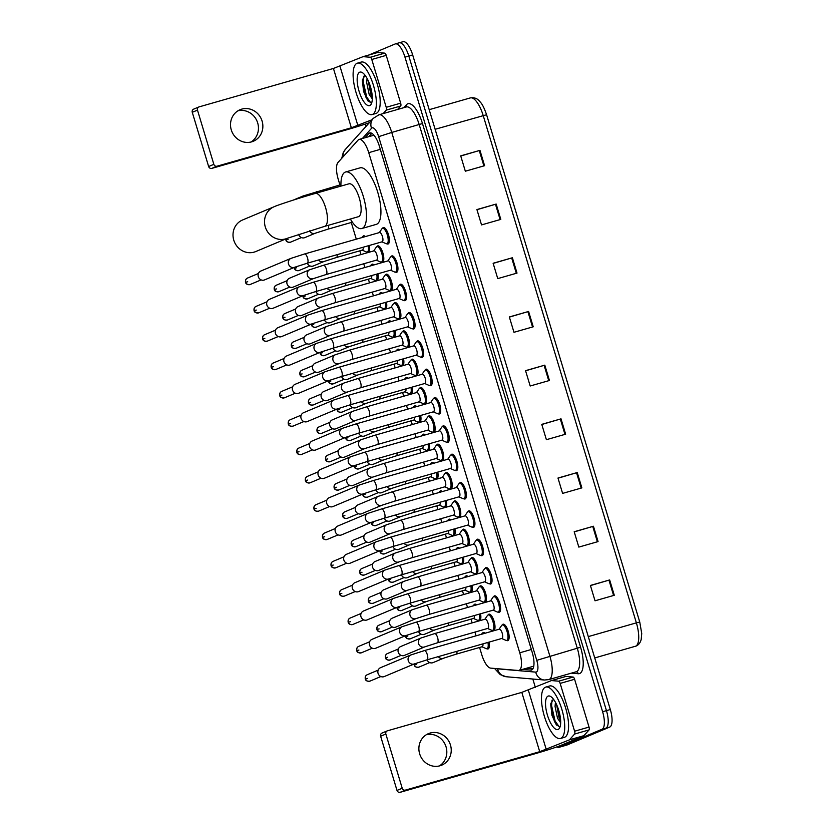 <?xml version="1.0" encoding="UTF-8"?>
<svg xmlns="http://www.w3.org/2000/svg" width="834" height="834" viewBox="0 0 834 834"><rect width="100%" height="100%" fill="white"/><g stroke="black" fill="none" stroke-linecap="round" stroke-linejoin="round"><path stroke-width="1.25" d="M480.551 613.772A8.559 2.992 74 0 1 479.623 620.569A8.559 2.992 74 0 1 479.498 620.611A8.559 2.992 74 0 1 478.351 620.381M473.941 604.963A8.559 2.992 74 0 1 474.682 604.202A8.559 2.992 74 0 1 474.796 604.16A8.559 2.992 74 0 1 476.6 604.89M471.992 585.437A8.559 2.992 74 0 1 471.064 592.234A8.559 2.992 74 0 1 470.949 592.276A8.559 2.992 74 0 1 469.792 592.046M465.382 576.628A8.559 2.992 74 0 1 466.123 575.867A8.559 2.992 74 0 1 466.248 575.825A8.559 2.992 74 0 1 468.041 576.555M463.443 557.102A8.559 2.992 74 0 1 462.516 563.899A8.559 2.992 74 0 1 462.39 563.94A8.559 2.992 74 0 1 461.244 563.711M456.834 548.292A8.559 2.992 74 0 1 457.574 547.542A8.559 2.992 74 0 1 457.689 547.5A8.559 2.992 74 0 1 459.492 548.23M454.884 528.777A8.559 2.992 74 0 1 453.957 535.574A8.559 2.992 74 0 1 453.842 535.616A8.559 2.992 74 0 1 452.685 535.386A8.017 2.804 74 0 1 451.882 535.282L447.764 533.458M448.275 519.968A8.559 2.992 74 0 1 449.015 519.207A8.559 2.992 74 0 1 449.14 519.165A8.559 2.992 74 0 1 450.933 519.895M446.336 500.442A8.559 2.992 74 0 1 445.408 507.239A8.559 2.992 74 0 1 445.283 507.281A8.559 2.992 74 0 1 444.136 507.051M439.726 491.633A8.559 2.992 74 0 1 440.467 490.872A8.559 2.992 74 0 1 440.581 490.83A8.559 2.992 74 0 1 442.385 491.56M437.777 472.107A8.559 2.992 74 0 1 436.849 478.904A8.559 2.992 74 0 1 436.735 478.945A8.559 2.992 74 0 1 435.577 478.716M431.168 463.297A8.559 2.992 74 0 1 431.908 462.536A8.559 2.992 74 0 1 432.033 462.495A8.559 2.992 74 0 1 433.826 463.235M429.229 443.782A8.559 2.992 74 0 1 428.301 450.579A8.559 2.992 74 0 1 428.176 450.621A8.559 2.992 74 0 1 427.029 450.391M422.619 434.973A8.559 2.992 74 0 1 423.359 434.212A8.559 2.992 74 0 1 423.474 434.17A8.559 2.992 74 0 1 425.277 434.9M420.67 415.447A8.559 2.992 74 0 1 419.742 422.244A8.559 2.992 74 0 1 419.627 422.285A8.559 2.992 74 0 1 418.47 422.056M413.132 407.597L413.435 407.148A8.017 2.804 74 0 1 413.998 406.669A8.017 2.804 74 0 1 414.102 406.627A8.559 2.992 74 0 1 414.8 405.877A8.559 2.992 74 0 1 414.915 405.835A8.559 2.992 74 0 1 416.719 406.565M412.121 387.112A8.559 2.992 74 0 1 411.193 393.909A8.559 2.992 74 0 1 411.068 393.95A8.559 2.992 74 0 1 409.921 393.721M405.512 378.302A8.559 2.992 74 0 1 406.252 377.541A8.559 2.992 74 0 1 406.367 377.5A8.559 2.992 74 0 1 408.17 378.24M403.562 358.787A8.559 2.992 74 0 1 402.634 365.584A8.559 2.992 74 0 1 402.52 365.626A8.559 2.992 74 0 1 401.363 365.396M396.953 349.978A8.559 2.992 74 0 1 397.693 349.217A8.559 2.992 74 0 1 397.808 349.175A8.559 2.992 74 0 1 399.611 349.905M395.014 330.452A8.559 2.992 74 0 1 394.075 337.249A8.559 2.992 74 0 1 393.961 337.29A8.559 2.992 74 0 1 392.814 337.061M388.404 321.643A8.559 2.992 74 0 1 389.144 320.882A8.559 2.992 74 0 1 389.259 320.84A8.559 2.992 74 0 1 391.063 321.57M386.455 302.117A8.559 2.992 74 0 1 385.527 308.914A8.559 2.992 74 0 1 385.412 308.955A8.559 2.992 74 0 1 384.255 308.726M379.845 293.307A8.559 2.992 74 0 1 380.585 292.546A8.559 2.992 74 0 1 380.7 292.505A8.559 2.992 74 0 1 382.504 293.245M377.906 273.792A8.559 2.992 74 0 1 376.968 280.578A8.559 2.992 74 0 1 376.853 280.62A8.559 2.992 74 0 1 375.707 280.401M371.297 264.983A8.559 2.992 74 0 1 372.037 264.222A8.559 2.992 74 0 1 372.152 264.18A8.559 2.992 74 0 1 373.955 264.91M369.347 245.457A8.559 2.992 74 0 1 368.419 252.254A8.559 2.992 74 0 1 368.305 252.295A8.559 2.992 74 0 1 367.148 252.066A8.017 2.804 74 0 1 366.345 251.962L362.227 250.137M362.738 236.648A8.559 2.992 74 0 1 363.478 235.886A8.559 2.992 74 0 1 363.593 235.845A8.559 2.992 74 0 1 365.396 236.575M489.099 642.107A8.559 2.992 74 0 1 488.171 648.894A8.559 2.992 74 0 1 488.057 648.935A8.559 2.992 74 0 1 486.9 648.716M482.5 633.298A8.559 2.992 74 0 1 483.23 632.537A8.559 2.992 74 0 1 483.355 632.495A8.559 2.992 74 0 1 485.148 633.225M479.529 586.646A8.559 2.992 74 0 1 480.269 585.895A8.559 2.992 74 0 1 480.384 585.854A8.559 2.992 74 0 1 485.565 593.078A8.559 2.992 74 0 1 485.211 602.252A8.559 2.992 74 0 1 485.086 602.294A8.559 2.992 74 0 1 483.939 602.065M467.811 562.554L470.345 558.832A8.017 2.804 74 0 1 470.908 558.342A8.017 2.804 74 0 1 471.012 558.311A8.559 2.992 74 0 1 471.71 557.56A8.559 2.992 74 0 1 471.836 557.519A8.559 2.992 74 0 1 477.017 564.743A8.559 2.992 74 0 1 476.652 573.928A8.559 2.992 74 0 1 476.537 573.969A8.559 2.992 74 0 1 475.39 573.74M462.422 529.986A8.559 2.992 74 0 1 463.162 529.225A8.559 2.992 74 0 1 463.277 529.183A8.559 2.992 74 0 1 468.458 536.418A8.559 2.992 74 0 1 468.103 545.592A8.559 2.992 74 0 1 467.978 545.634A8.559 2.992 74 0 1 466.832 545.405M453.873 501.651A8.559 2.992 74 0 1 454.603 500.9A8.559 2.992 74 0 1 454.728 500.859A8.559 2.992 74 0 1 459.909 508.083A8.559 2.992 74 0 1 459.544 517.257A8.559 2.992 74 0 1 459.43 517.299A8.559 2.992 74 0 1 458.283 517.07M445.314 473.326A8.559 2.992 74 0 1 446.054 472.565A8.559 2.992 74 0 1 446.169 472.524A8.559 2.992 74 0 1 451.35 479.748A8.559 2.992 74 0 1 450.996 488.933A8.559 2.992 74 0 1 450.871 488.974A8.559 2.992 74 0 1 449.724 488.745M436.766 444.991A8.559 2.992 74 0 1 437.496 444.23A8.559 2.992 74 0 1 437.621 444.188A8.559 2.992 74 0 1 442.802 451.423A8.559 2.992 74 0 1 442.437 460.597A8.559 2.992 74 0 1 442.322 460.639A8.559 2.992 74 0 1 441.165 460.41A8.017 2.804 74 0 1 440.362 460.305L436.245 458.481M428.207 416.656A8.559 2.992 74 0 1 428.947 415.895A8.559 2.992 74 0 1 429.062 415.853A8.559 2.992 74 0 1 434.243 423.088A8.559 2.992 74 0 1 433.888 432.262A8.559 2.992 74 0 1 433.763 432.304A8.559 2.992 74 0 1 432.617 432.075A8.017 2.804 74 0 1 431.814 431.97L427.696 430.156M419.648 388.331A8.559 2.992 74 0 1 420.388 387.57A8.559 2.992 74 0 1 420.513 387.529A8.559 2.992 74 0 1 425.694 394.753A8.559 2.992 74 0 1 425.33 403.937A8.559 2.992 74 0 1 425.215 403.979A8.559 2.992 74 0 1 424.058 403.75M411.099 359.996A8.559 2.992 74 0 1 411.84 359.235A8.559 2.992 74 0 1 411.954 359.193A8.559 2.992 74 0 1 417.136 366.418A8.559 2.992 74 0 1 416.781 375.602A8.559 2.992 74 0 1 416.656 375.644A8.559 2.992 74 0 1 415.509 375.415M399.382 335.904L401.915 332.182A8.017 2.804 74 0 1 402.478 331.692A8.017 2.804 74 0 1 402.582 331.651A8.559 2.992 74 0 1 403.281 330.9A8.559 2.992 74 0 1 403.406 330.858A8.559 2.992 74 0 1 408.587 338.093A8.559 2.992 74 0 1 408.222 347.267A8.559 2.992 74 0 1 408.107 347.309A8.559 2.992 74 0 1 406.95 347.08M390.833 307.569L393.367 303.847A8.017 2.804 74 0 1 393.919 303.357A8.017 2.804 74 0 1 394.034 303.315A8.559 2.992 74 0 1 394.732 302.575A8.559 2.992 74 0 1 394.847 302.534A8.559 2.992 74 0 1 400.028 309.758A8.559 2.992 74 0 1 399.674 318.932A8.559 2.992 74 0 1 399.549 318.974A8.559 2.992 74 0 1 398.402 318.755M385.433 275.001A8.559 2.992 74 0 1 386.173 274.24A8.559 2.992 74 0 1 386.298 274.198A8.559 2.992 74 0 1 391.48 281.423A8.559 2.992 74 0 1 391.115 290.607A8.559 2.992 74 0 1 391 290.649A8.559 2.992 74 0 1 389.843 290.42M376.885 246.666A8.559 2.992 74 0 1 377.625 245.905A8.559 2.992 74 0 1 377.739 245.863A8.559 2.992 74 0 1 382.921 253.098A8.559 2.992 74 0 1 382.566 262.272A8.559 2.992 74 0 1 382.441 262.314A8.559 2.992 74 0 1 381.294 262.084M484.919 619.224L487.452 615.492A8.017 2.804 74 0 1 488.015 615.012A8.017 2.804 74 0 1 488.119 614.971A8.559 2.992 74 0 1 488.818 614.22A8.559 2.992 74 0 1 488.943 614.178A8.559 2.992 74 0 1 494.124 621.413A8.559 2.992 74 0 1 493.759 630.587A8.559 2.992 74 0 1 493.645 630.629A8.559 2.992 74 0 1 492.498 630.4M450.902 455.01A8.559 2.992 74 0 1 451.642 454.249A8.559 2.992 74 0 1 451.757 454.207A8.559 2.992 74 0 1 456.938 461.442A8.559 2.992 74 0 1 456.584 470.616A8.559 2.992 74 0 1 456.459 470.657A8.559 2.992 74 0 1 455.312 470.428M442.354 426.685A8.559 2.992 74 0 1 443.083 425.924A8.559 2.992 74 0 1 443.208 425.882A8.559 2.992 74 0 1 448.39 433.107A8.559 2.992 74 0 1 448.025 442.291A8.559 2.992 74 0 1 447.91 442.333A8.559 2.992 74 0 1 446.763 442.103M485.117 568.34A8.559 2.992 74 0 1 485.857 567.579A8.559 2.992 74 0 1 485.972 567.537A8.559 2.992 74 0 1 491.153 574.772A8.559 2.992 74 0 1 490.799 583.946A8.559 2.992 74 0 1 490.684 583.988A8.559 2.992 74 0 1 489.527 583.758M433.795 398.35A8.559 2.992 74 0 1 434.535 397.589A8.559 2.992 74 0 1 434.65 397.547A8.559 2.992 74 0 1 439.831 404.771A8.559 2.992 74 0 1 439.476 413.956A8.559 2.992 74 0 1 439.351 413.998A8.559 2.992 74 0 1 438.204 413.768M493.676 596.675A8.559 2.992 74 0 1 494.406 595.914A8.559 2.992 74 0 1 494.531 595.872A8.559 2.992 74 0 1 499.712 603.097A8.559 2.992 74 0 1 499.347 612.281A8.559 2.992 74 0 1 499.232 612.323A8.559 2.992 74 0 1 498.086 612.093A8.017 2.804 74 0 1 497.272 611.989L493.155 610.165M456.292 487.588L458.825 483.856A8.017 2.804 74 0 1 459.388 483.376A8.017 2.804 74 0 1 459.503 483.334A8.559 2.992 74 0 1 460.191 482.584A8.559 2.992 74 0 1 460.316 482.542A8.559 2.992 74 0 1 465.497 489.777A8.559 2.992 74 0 1 465.132 498.951A8.559 2.992 74 0 1 465.018 498.993A8.559 2.992 74 0 1 463.871 498.763M476.568 540.005A8.559 2.992 74 0 1 477.298 539.254A8.559 2.992 74 0 1 477.423 539.212A8.559 2.992 74 0 1 482.605 546.437A8.559 2.992 74 0 1 482.24 555.611A8.559 2.992 74 0 1 482.125 555.653A8.559 2.992 74 0 1 480.978 555.423M464.851 515.912L467.384 512.191A8.017 2.804 74 0 1 467.937 511.701A8.017 2.804 74 0 1 468.051 511.669A8.559 2.992 74 0 1 468.75 510.919A8.559 2.992 74 0 1 468.864 510.877A8.559 2.992 74 0 1 474.046 518.102A8.559 2.992 74 0 1 473.691 527.286A8.559 2.992 74 0 1 473.576 527.328A8.559 2.992 74 0 1 472.419 527.098M425.246 370.015A8.559 2.992 74 0 1 425.976 369.253A8.559 2.992 74 0 1 426.101 369.212A8.559 2.992 74 0 1 431.282 376.447A8.559 2.992 74 0 1 430.917 385.621A8.559 2.992 74 0 1 430.803 385.662A8.559 2.992 74 0 1 429.656 385.433A8.017 2.804 74 0 1 428.843 385.329L424.725 383.504M416.687 341.69A8.559 2.992 74 0 1 417.427 340.929A8.559 2.992 74 0 1 417.542 340.887A8.559 2.992 74 0 1 422.723 348.112A8.559 2.992 74 0 1 422.369 357.296A8.559 2.992 74 0 1 422.244 357.338A8.559 2.992 74 0 1 421.097 357.108A8.017 2.804 74 0 1 420.294 357.004L416.176 355.18M408.139 313.355A8.559 2.992 74 0 1 408.868 312.594A8.559 2.992 74 0 1 408.994 312.552A8.559 2.992 74 0 1 414.175 319.776A8.559 2.992 74 0 1 413.81 328.961A8.559 2.992 74 0 1 413.695 329.003A8.559 2.992 74 0 1 412.549 328.773A8.017 2.804 74 0 1 411.735 328.669L407.618 326.845M399.58 285.019A8.559 2.992 74 0 1 400.32 284.258A8.559 2.992 74 0 1 400.435 284.217A8.559 2.992 74 0 1 405.616 291.452A8.559 2.992 74 0 1 405.261 300.626A8.559 2.992 74 0 1 405.136 300.667A8.559 2.992 74 0 1 403.99 300.438M391.031 256.695A8.559 2.992 74 0 1 391.761 255.934A8.559 2.992 74 0 1 391.886 255.892A8.559 2.992 74 0 1 397.067 263.117A8.559 2.992 74 0 1 396.703 272.291A8.559 2.992 74 0 1 396.588 272.332A8.559 2.992 74 0 1 395.431 272.113M379.314 232.603L381.847 228.87A8.017 2.804 74 0 1 382.399 228.38A8.017 2.804 74 0 1 382.514 228.349A8.559 2.992 74 0 1 383.213 227.599A8.559 2.992 74 0 1 383.327 227.557A8.559 2.992 74 0 1 388.508 234.781A8.559 2.992 74 0 1 388.154 243.966A8.559 2.992 74 0 1 388.029 244.008A8.559 2.992 74 0 1 386.882 243.778M502.224 625A8.559 2.992 74 0 1 502.965 624.249A8.559 2.992 74 0 1 503.079 624.207A8.559 2.992 74 0 1 508.26 631.432A8.559 2.992 74 0 1 507.906 640.606A8.559 2.992 74 0 1 507.791 640.648A8.559 2.992 74 0 1 506.634 640.429A8.017 2.804 74 0 1 505.831 640.324L501.714 638.5M479.581 647.465L481.802 654.815A16.034 5.619 -106 0 0 490.663 668.117L518.195 670.473A16.034 5.619 -106 0 0 518.946 670.411A16.034 5.619 -106 0 0 519.165 670.327A16.034 5.619 -106 0 0 519.749 652.803L368.743 152.664A16.034 5.619 -106 0 0 359.131 139.434A16.034 5.619 -106 0 0 358.067 140.122L337.999 162.474A16.034 5.619 -106 0 0 338.26 179.383L339.938 184.95M351.27 222.49L356.306 239.181M359.829 250.825L360.955 254.558M363.739 263.773L364.865 267.506M368.378 279.161L369.504 282.893M372.287 292.108L373.413 295.841M376.937 307.485L378.063 311.228M380.846 320.433L381.972 324.176M385.485 335.821L386.611 339.553M389.395 348.768L390.521 352.501M394.044 364.156L395.17 367.888M397.954 377.104L399.079 380.836M402.593 392.48L403.719 396.223M406.502 405.428L407.628 409.171M411.152 420.816L412.277 424.548M415.061 433.763L416.187 437.496M419.7 449.151L420.826 452.883M423.609 462.099L424.735 465.831M428.259 477.475L429.385 481.218M432.168 490.423L433.294 494.166M436.808 505.811L437.944 509.543M440.717 518.758L441.853 522.491M445.366 534.146L446.492 537.878M449.276 547.094L450.402 550.826M453.915 562.47L455.051 566.213M457.824 575.418L458.961 579.161M462.474 590.806L463.6 594.538M466.383 603.753L467.509 607.486M471.022 619.141L472.159 622.873M474.932 632.089L476.068 635.821M522.418 669.41L530.664 670.119A16.034 5.619 -106 0 0 531.425 670.056A16.034 5.619 -106 0 0 531.644 669.973A16.034 5.619 -106 0 0 532.228 652.438L379.366 146.158A16.034 5.619 -106 0 0 369.743 132.929A16.034 5.619 -106 0 0 368.691 133.617L364.969 137.756M368.889 55.002L395.128 43.983A16.034 5.619 74 0 1 395.347 43.9A16.034 5.619 74 0 1 404.97 57.139L602.607 711.736A16.034 5.619 74 0 1 602.023 729.26L559.291 747.212A16.034 5.619 74 0 1 559.072 747.295A16.034 5.619 74 0 1 556.935 746.878M535.345 687.341L532.832 679.032M366.001 126.424L365.292 124.078M395.347 43.9L399.194 42.805A16.034 5.619 74 0 0 398.975 42.878A16.034 5.619 74 0 1 399.194 42.805A16.034 5.619 74 0 1 408.816 56.034L606.454 710.631A16.034 5.619 74 0 1 605.88 728.165L563.148 746.107A16.034 5.619 74 0 1 562.929 746.19A16.034 5.619 74 0 1 562.689 746.242M368.816 136.661L371.828 133.304M532.843 668.878L526.275 668.315M402.832 41.783A16.034 5.619 74 0 1 403.051 41.7L399.194 42.805A16.034 5.619 74 0 1 408.816 56.034L606.454 710.631A16.034 5.619 74 0 1 605.88 728.165L563.148 746.107A16.034 5.619 74 0 1 562.929 746.19L559.072 747.295M460.743 156.01L479.957 150.36L460.702 155.864L465.33 171.21L484.585 165.705L479.957 150.36M476.954 209.699L496.167 204.059L476.912 209.563L481.541 224.909L500.807 219.394L496.167 204.059M493.165 263.398L512.378 257.758L493.123 263.263L497.752 278.608L517.017 273.093L512.378 257.758M509.376 317.097L528.6 311.457L509.334 316.962L513.973 332.297L533.228 326.792L528.6 311.457M590.441 585.583L609.654 579.943L590.399 585.447L595.028 600.793L614.293 595.278L609.654 579.943M574.23 531.894L593.443 526.244L574.188 531.748L578.817 547.094L598.072 541.589L593.443 526.244M558.019 478.195L577.232 472.544L557.977 478.049L562.606 493.394L581.861 487.89L577.232 472.544M541.808 424.496L561.021 418.845L541.756 424.36L546.395 439.695L565.65 434.191L561.021 418.845M525.587 370.796L544.811 365.146L525.545 370.661L530.184 385.996L549.439 380.492L544.811 365.146M403.051 41.7A16.034 5.619 74 0 1 412.674 54.929L610.311 709.536A16.034 5.619 74 0 1 609.727 727.06L566.995 745.012A16.034 5.619 74 0 1 566.776 745.085A16.034 5.619 74 0 1 566.547 745.137M545.384 687.216A26.73 9.362 74 0 1 545.749 687.091A26.73 9.362 74 0 1 561.949 709.671A26.73 9.362 74 0 1 560.823 738.361A26.73 9.362 74 0 1 560.448 738.486A26.73 9.362 74 0 1 544.258 715.895A26.73 9.362 74 0 1 545.384 687.216M545.749 687.091L549.606 685.986A26.73 9.362 74 0 1 565.796 708.577A26.73 9.362 74 0 1 564.67 737.256A26.73 9.362 74 0 1 564.305 737.381L560.448 738.486M558.134 729.458A17.431 6.099 74 0 1 547.438 715.165A17.431 6.099 74 0 1 548.063 696.119A17.431 6.099 74 0 1 550.847 696.619A17.431 6.099 74 0 1 558.968 711.11A17.431 6.099 74 0 1 559.739 727.696A17.431 6.099 74 0 1 558.134 729.458M553.349 699.215L550.721 704.011L551.941 715.364L556.299 724.798L559.531 726.685L560.24 726.258M556.601 704.626L559.051 717.824L560.646 720.805M555.454 702.322L555.048 706.408L557.519 718.251L560.667 722.817M557.008 705.543L560.584 719.732M550.847 703.198L550.805 705.845L554.339 721.212L556.559 725.121M558.113 708.42L560.24 716.854M552.014 700.174L551.576 705.627L555.1 720.993L559.176 726.737M426.299 734.733A17.107 16.013 -112.8 0 1 446.054 746.857A17.107 16.013 -112.8 0 1 439.403 765.925M419.648 753.811A17.107 16.013 67.2 0 0 441.686 765.185A17.107 16.013 67.2 0 0 450.464 745.002A17.107 16.013 67.2 0 0 428.436 733.639A17.107 16.013 67.2 0 0 419.648 753.811M551.472 680.575L565.838 676.468A2.669 0.938 74 0 1 565.879 676.457A2.669 0.938 74 0 1 566.005 676.437L573.125 677.052A2.669 0.938 74 0 1 574.595 679.272L560.156 683.4L574.595 731.22L589.033 727.081A2.669 0.938 74 0 1 589.075 729.906L583.883 735.682A2.669 0.938 74 0 1 583.748 735.786L560.719 745.46A21.382 0.834 -16.8 0 1 534.521 753.884L400.184 792.3A2.669 2.502 -112.8 0 1 397.005 790.434L402.217 788.245A2.669 2.502 67.2 0 0 405.397 790.111L539.723 751.695L569.309 739.914A2.669 0.938 -106 0 0 569.445 739.821L574.636 734.035A2.669 0.938 -106 0 0 574.595 731.22M574.595 679.272L589.033 727.081M560.156 683.4A2.669 0.938 -106 0 0 558.676 681.18L551.555 680.575A2.669 0.938 -106 0 0 551.43 680.586A2.669 0.938 -106 0 0 551.399 680.596L521.813 692.376L387.487 730.793A2.669 2.502 67.2 0 0 385.85 734.035L380.638 736.224L397.005 790.434M380.638 736.224A2.669 2.502 -112.8 0 1 382.014 733.065L387.226 730.876M385.85 734.035L402.217 788.245M242.558 219.988A17.107 16.013 67.2 0 0 233.781 240.171A17.107 16.013 67.2 0 0 255.809 251.534L287.313 238.305A17.107 16.013 -112.8 0 1 265.285 226.931A17.107 16.013 -112.8 0 1 274.063 206.759L242.558 219.988M287.313 238.305L324.707 226.337L358.411 216.704A17.107 5.994 -106 0 0 358.641 216.621A17.107 5.994 -106 0 0 359.36 198.263A17.107 5.994 -106 0 0 348.998 183.803L315.294 193.446C298.072 198.273 275.679 205.779 274.063 206.759M340.95 186.107A29.409 10.3 74 0 1 345.213 172.127A29.409 10.3 74 0 1 345.62 171.981A29.409 10.3 74 0 1 363.436 196.834A29.409 10.3 74 0 1 362.196 228.38A29.409 10.3 74 0 1 361.789 228.526A29.409 10.3 74 0 1 350.353 219.008M345.62 171.981L360.059 167.853A29.409 10.3 74 0 1 377.875 192.696A29.409 10.3 74 0 1 376.645 224.252A29.409 10.3 74 0 1 376.228 224.388L361.789 228.526M499.232 629.201A4.816 1.689 74 0 1 499.295 629.18A4.816 1.689 74 0 1 502.214 633.246A4.816 1.689 74 0 1 502.005 638.406A4.816 1.689 74 0 1 501.943 638.427A4.816 1.689 74 0 1 501.87 638.448M499.066 629.243L501.599 625.521A8.017 2.804 74 0 1 502.151 625.031A8.017 2.804 74 0 1 502.266 624.989A8.017 2.804 74 0 1 507.124 631.765A8.017 2.804 74 0 1 506.791 640.376A8.017 2.804 74 0 1 506.676 640.408L508.646 639.855M414.467 663.874L384.255 676.562A4.816 4.504 -112.8 0 1 378.063 673.372A4.816 4.504 -112.8 0 1 380.533 667.69L410.735 655.003L424.381 650.603A4.816 1.689 74 0 1 427.175 654.283A4.816 1.689 74 0 1 427.091 659.83A4.816 1.689 74 0 1 427.029 659.85L414.467 663.874A4.816 4.504 -112.8 0 1 408.191 660.392A4.816 4.504 -112.8 0 1 410.735 655.003M490.673 600.866A4.816 1.689 74 0 1 490.746 600.845A4.816 1.689 74 0 1 493.655 604.911A4.816 1.689 74 0 1 493.457 610.071A4.816 1.689 74 0 1 493.394 610.102A4.816 1.689 74 0 1 493.321 610.113M490.507 600.907L493.04 597.186A8.017 2.804 74 0 1 493.603 596.696A8.017 2.804 74 0 1 493.718 596.664A8.017 2.804 74 0 1 498.576 603.441A8.017 2.804 74 0 1 498.232 612.041A8.017 2.804 74 0 1 498.127 612.083L500.087 611.52M405.908 635.55L375.707 648.237A4.816 4.504 -112.8 0 1 369.504 645.036A4.816 4.504 -112.8 0 1 371.974 639.355L402.186 626.668L415.832 622.268A4.816 1.689 74 0 1 418.626 625.948A4.816 1.689 74 0 1 418.543 631.494A4.816 1.689 74 0 1 418.47 631.526L405.908 635.55A4.816 4.504 -112.8 0 1 399.632 632.057A4.816 4.504 -112.8 0 1 402.186 626.668M482.125 572.541A4.816 1.689 74 0 1 482.188 572.51A4.816 1.689 74 0 1 485.107 576.575A4.816 1.689 74 0 1 484.898 581.746A4.816 1.689 74 0 1 484.835 581.767A4.816 1.689 74 0 1 484.762 581.778M481.958 572.583L484.491 568.851A8.017 2.804 74 0 1 485.044 568.371A8.017 2.804 74 0 1 485.159 568.329A8.017 2.804 74 0 1 490.017 575.106A8.017 2.804 74 0 1 489.683 583.706A8.017 2.804 74 0 1 489.568 583.748A8.017 2.804 74 0 1 488.724 583.654L484.606 581.83M397.359 607.215L367.148 619.902A4.816 4.504 -112.8 0 1 360.955 616.701A4.816 4.504 -112.8 0 1 363.426 611.03L393.627 598.343L407.273 593.933A4.816 1.689 74 0 1 410.067 597.624A4.816 1.689 74 0 1 409.984 603.17A4.816 1.689 74 0 1 409.921 603.191L397.359 607.215A4.816 4.504 -112.8 0 1 391.083 603.722A4.816 4.504 -112.8 0 1 393.627 598.343M473.566 544.206A4.816 1.689 74 0 1 473.639 544.185A4.816 1.689 74 0 1 476.548 548.251A4.816 1.689 74 0 1 476.35 553.411A4.816 1.689 74 0 1 476.277 553.432A4.816 1.689 74 0 1 476.214 553.453M473.399 544.248L475.933 540.526A8.017 2.804 74 0 1 476.495 540.036A8.017 2.804 74 0 1 476.61 539.994A8.017 2.804 74 0 1 481.468 546.77A8.017 2.804 74 0 1 481.124 555.381A8.017 2.804 74 0 1 481.02 555.413A8.017 2.804 74 0 1 480.165 555.329L476.047 553.505M388.8 578.879L358.599 591.567A4.816 4.504 -112.8 0 1 352.396 588.377A4.816 4.504 -112.8 0 1 354.867 582.695L385.079 570.008L398.725 565.608A4.816 1.689 74 0 1 401.519 569.288A4.816 1.689 74 0 1 401.435 574.834A4.816 1.689 74 0 1 401.363 574.855L388.8 578.879A4.816 4.504 -112.8 0 1 382.525 575.397A4.816 4.504 -112.8 0 1 385.079 570.008M465.018 515.871A4.816 1.689 74 0 1 465.08 515.85A4.816 1.689 74 0 1 467.999 519.916A4.816 1.689 74 0 1 467.791 525.076A4.816 1.689 74 0 1 467.728 525.107A4.816 1.689 74 0 1 467.655 525.118M470.022 511.106L468.051 511.669A8.017 2.804 74 0 1 472.909 518.446A8.017 2.804 74 0 1 472.576 527.046A8.017 2.804 74 0 1 472.461 527.088A8.017 2.804 74 0 1 471.617 526.994L467.499 525.17M380.252 550.544L350.04 563.231A4.816 4.504 -112.8 0 1 343.848 560.041A4.816 4.504 -112.8 0 1 346.318 554.36L376.52 541.673L390.166 537.273A4.816 1.689 74 0 1 392.96 540.953A4.816 1.689 74 0 1 392.877 546.499A4.816 1.689 74 0 1 392.814 546.531L380.252 550.544A4.816 4.504 -112.8 0 1 373.976 547.062A4.816 4.504 -112.8 0 1 376.52 541.673M456.459 487.546A4.816 1.689 74 0 1 456.532 487.515A4.816 1.689 74 0 1 459.44 491.58A4.816 1.689 74 0 1 459.242 496.751A4.816 1.689 74 0 1 459.169 496.772A4.816 1.689 74 0 1 459.107 496.783M461.463 482.771L459.503 483.334A8.017 2.804 74 0 1 464.361 490.111A8.017 2.804 74 0 1 464.017 498.711A8.017 2.804 74 0 1 463.912 498.753A8.017 2.804 74 0 1 463.058 498.659L458.94 496.835M371.693 522.22L341.492 534.907A4.816 4.504 -112.8 0 1 335.289 531.706A4.816 4.504 -112.8 0 1 337.76 526.035L367.971 513.348L381.618 508.938A4.816 1.689 74 0 1 384.411 512.629A4.816 1.689 74 0 1 384.328 518.175A4.816 1.689 74 0 1 384.255 518.195L371.693 522.22A4.816 4.504 -112.8 0 1 365.417 518.727A4.816 4.504 -112.8 0 1 367.971 513.348M447.91 459.211A4.816 1.689 74 0 1 447.973 459.19A4.816 1.689 74 0 1 450.892 463.256A4.816 1.689 74 0 1 450.683 468.416A4.816 1.689 74 0 1 450.621 468.437A4.816 1.689 74 0 1 450.548 468.458M447.743 459.253L450.277 455.531A8.017 2.804 74 0 1 450.829 455.041A8.017 2.804 74 0 1 450.944 454.999A8.017 2.804 74 0 1 455.802 461.775A8.017 2.804 74 0 1 455.468 470.386A8.017 2.804 74 0 1 455.354 470.418A8.017 2.804 74 0 1 454.509 470.324L450.391 468.51M363.144 493.884L332.933 506.572A4.816 4.504 -112.8 0 1 326.74 503.371A4.816 4.504 -112.8 0 1 329.211 497.7L359.412 485.013L373.059 480.613A4.816 1.689 74 0 1 375.853 484.293A4.816 1.689 74 0 1 375.769 489.839A4.816 1.689 74 0 1 375.707 489.86L363.144 493.884A4.816 4.504 -112.8 0 1 356.869 490.392A4.816 4.504 -112.8 0 1 359.412 485.013M439.351 430.876A4.816 1.689 74 0 1 439.424 430.855A4.816 1.689 74 0 1 442.333 434.921A4.816 1.689 74 0 1 442.135 440.081A4.816 1.689 74 0 1 442.062 440.102A4.816 1.689 74 0 1 441.999 440.123M439.184 430.917L441.718 427.196A8.017 2.804 74 0 1 442.281 426.706A8.017 2.804 74 0 1 442.385 426.674A8.017 2.804 74 0 1 447.253 433.451A8.017 2.804 74 0 1 446.909 442.051A8.017 2.804 74 0 1 446.795 442.093A8.017 2.804 74 0 1 445.95 441.999L441.832 440.175M354.586 465.549L324.384 478.236A4.816 4.504 -112.8 0 1 318.181 475.046A4.816 4.504 -112.8 0 1 320.652 469.365L350.864 456.678L364.5 452.278A4.816 1.689 74 0 1 367.304 455.958A4.816 1.689 74 0 1 367.221 461.504A4.816 1.689 74 0 1 367.148 461.536L354.586 465.549A4.816 4.504 -112.8 0 1 348.31 462.067A4.816 4.504 -112.8 0 1 350.864 456.678M430.803 402.551A4.816 1.689 74 0 1 430.865 402.52A4.816 1.689 74 0 1 433.784 406.585A4.816 1.689 74 0 1 433.576 411.756A4.816 1.689 74 0 1 433.513 411.777A4.816 1.689 74 0 1 433.44 411.787M430.636 402.593L433.169 398.861A8.017 2.804 74 0 1 433.722 398.381A8.017 2.804 74 0 1 433.836 398.339A8.017 2.804 74 0 1 438.694 405.115A8.017 2.804 74 0 1 438.361 413.716A8.017 2.804 74 0 1 438.246 413.758A8.017 2.804 74 0 1 437.402 413.664L433.284 411.84M346.037 437.224L315.825 449.912A4.816 4.504 -112.8 0 1 309.633 446.711A4.816 4.504 -112.8 0 1 312.104 441.04L342.305 428.353L355.951 423.943A4.816 1.689 74 0 1 358.745 427.633A4.816 1.689 74 0 1 358.662 433.18A4.816 1.689 74 0 1 358.599 433.2L346.037 437.224A4.816 4.504 -112.8 0 1 339.761 433.732A4.816 4.504 -112.8 0 1 342.305 428.353M422.244 374.216A4.816 1.689 74 0 1 422.317 374.195A4.816 1.689 74 0 1 425.225 378.261A4.816 1.689 74 0 1 425.027 383.421A4.816 1.689 74 0 1 424.954 383.442A4.816 1.689 74 0 1 424.892 383.463M422.077 374.257L424.61 370.536A8.017 2.804 74 0 1 425.173 370.046A8.017 2.804 74 0 1 425.277 370.004A8.017 2.804 74 0 1 430.136 376.78A8.017 2.804 74 0 1 429.802 385.391A8.017 2.804 74 0 1 429.687 385.423L431.658 384.86M337.478 408.889L307.277 421.577A4.816 4.504 -112.8 0 1 301.074 418.376A4.816 4.504 -112.8 0 1 303.545 412.705L333.756 400.018L347.392 395.618A4.816 1.689 74 0 1 350.197 399.298A4.816 1.689 74 0 1 350.113 404.844A4.816 1.689 74 0 1 350.04 404.865L337.478 408.889A4.816 4.504 -112.8 0 1 331.202 405.397A4.816 4.504 -112.8 0 1 333.756 400.018M413.695 345.881A4.816 1.689 74 0 1 413.758 345.86A4.816 1.689 74 0 1 416.677 349.926A4.816 1.689 74 0 1 416.468 355.086A4.816 1.689 74 0 1 416.406 355.107A4.816 1.689 74 0 1 416.333 355.128M413.528 345.922L416.062 342.201A8.017 2.804 74 0 1 416.614 341.711A8.017 2.804 74 0 1 416.729 341.669A8.017 2.804 74 0 1 421.587 348.445A8.017 2.804 74 0 1 421.253 357.056A8.017 2.804 74 0 1 421.139 357.098L423.099 356.535M328.93 380.554L298.718 393.241A4.816 4.504 -112.8 0 1 292.526 390.051A4.816 4.504 -112.8 0 1 294.996 384.37L325.197 371.683L338.844 367.283A4.816 1.689 74 0 1 341.638 370.963A4.816 1.689 74 0 1 341.554 376.509A4.816 1.689 74 0 1 341.492 376.53L328.93 380.554A4.816 4.504 -112.8 0 1 322.654 377.072A4.816 4.504 -112.8 0 1 325.197 371.683M405.136 317.546A4.816 1.689 74 0 1 405.209 317.525A4.816 1.689 74 0 1 408.118 321.59A4.816 1.689 74 0 1 407.92 326.751A4.816 1.689 74 0 1 407.847 326.782A4.816 1.689 74 0 1 407.784 326.792M404.97 317.598L407.503 313.865A8.017 2.804 74 0 1 408.066 313.386A8.017 2.804 74 0 1 408.17 313.344A8.017 2.804 74 0 1 413.028 320.12A8.017 2.804 74 0 1 412.694 328.721A8.017 2.804 74 0 1 412.58 328.763L414.55 328.2M320.371 352.229L290.169 364.917A4.816 4.504 -112.8 0 1 283.967 361.716A4.816 4.504 -112.8 0 1 286.437 356.045L316.649 343.358L330.285 338.948A4.816 1.689 74 0 1 333.089 342.628A4.816 1.689 74 0 1 333.006 348.185A4.816 1.689 74 0 1 332.933 348.205L320.371 352.229A4.816 4.504 -112.8 0 1 314.095 348.737A4.816 4.504 -112.8 0 1 316.649 343.358M396.588 289.221A4.816 1.689 74 0 1 396.65 289.2A4.816 1.689 74 0 1 399.569 293.266A4.816 1.689 74 0 1 399.361 298.426A4.816 1.689 74 0 1 399.298 298.447A4.816 1.689 74 0 1 399.225 298.468M396.421 289.262L398.954 285.541A8.017 2.804 74 0 1 399.507 285.051A8.017 2.804 74 0 1 399.622 285.009A8.017 2.804 74 0 1 404.48 291.785A8.017 2.804 74 0 1 404.146 300.386A8.017 2.804 74 0 1 404.031 300.428A8.017 2.804 74 0 1 403.187 300.334L399.069 298.509M311.822 323.894L281.611 336.582A4.816 4.504 -112.8 0 1 275.418 333.381A4.816 4.504 -112.8 0 1 277.889 327.71L308.09 315.023L321.736 310.623A4.816 1.689 74 0 1 324.53 314.303A4.816 1.689 74 0 1 324.447 319.849A4.816 1.689 74 0 1 324.384 319.87L311.822 323.894A4.816 4.504 -112.8 0 1 305.546 320.402A4.816 4.504 -112.8 0 1 308.09 315.023M388.029 260.886A4.816 1.689 74 0 1 388.102 260.865A4.816 1.689 74 0 1 391.01 264.931A4.816 1.689 74 0 1 390.812 270.091A4.816 1.689 74 0 1 390.739 270.112A4.816 1.689 74 0 1 390.677 270.133M387.862 260.927L390.395 257.206A8.017 2.804 74 0 1 390.958 256.716A8.017 2.804 74 0 1 391.063 256.674A8.017 2.804 74 0 1 395.921 263.45A8.017 2.804 74 0 1 395.587 272.061A8.017 2.804 74 0 1 395.472 272.103A8.017 2.804 74 0 1 394.628 272.009L390.51 270.185M303.263 295.559L273.062 308.246A4.816 4.504 -112.8 0 1 266.859 305.056A4.816 4.504 -112.8 0 1 269.33 299.375L299.542 286.688L313.177 282.288A4.816 1.689 74 0 1 315.982 285.968A4.816 1.689 74 0 1 315.898 291.514A4.816 1.689 74 0 1 315.825 291.535L303.263 295.559A4.816 4.504 -112.8 0 1 296.987 292.077A4.816 4.504 -112.8 0 1 299.542 286.688M379.48 232.55A4.816 1.689 74 0 1 379.543 232.53A4.816 1.689 74 0 1 382.462 236.595A4.816 1.689 74 0 1 382.253 241.756A4.816 1.689 74 0 1 382.191 241.787A4.816 1.689 74 0 1 382.118 241.797M384.474 227.786L382.514 228.349A8.017 2.804 74 0 1 387.372 235.125A8.017 2.804 74 0 1 387.039 243.726A8.017 2.804 74 0 1 386.924 243.768A8.017 2.804 74 0 1 386.079 243.674L381.962 241.85M294.715 267.234L264.503 279.922A4.816 4.504 -112.8 0 1 258.311 276.721A4.816 4.504 -112.8 0 1 260.781 271.05L290.983 258.363L304.629 253.953A4.816 1.689 74 0 1 307.423 257.633A4.816 1.689 74 0 1 307.339 263.179A4.816 1.689 74 0 1 307.277 263.21L294.715 267.234A4.816 4.504 -112.8 0 1 288.439 263.742A4.816 4.504 -112.8 0 1 290.983 258.363M485.086 619.182A4.816 1.689 74 0 1 485.159 619.151A4.816 1.689 74 0 1 488.067 623.217A4.816 1.689 74 0 1 487.869 628.388A4.816 1.689 74 0 1 487.796 628.409A4.816 1.689 74 0 1 487.734 628.419M424.777 646.861L404.438 655.399A4.816 4.504 -112.8 0 1 398.329 652.459A4.816 4.504 -112.8 0 1 400.716 646.527L421.055 637.989L434.702 633.59A4.816 1.689 74 0 1 437.496 637.27A4.816 1.689 74 0 1 437.412 642.816A4.816 1.689 74 0 1 437.339 642.837L424.777 646.861A4.816 4.504 -112.8 0 1 418.501 643.368A4.816 4.504 -112.8 0 1 421.055 637.989M490.09 614.408L488.119 614.971A8.017 2.804 74 0 1 492.977 621.747A8.017 2.804 74 0 1 492.644 630.348A8.017 2.804 74 0 1 492.529 630.389A8.017 2.804 74 0 1 491.685 630.296L487.567 628.471M476.537 590.847A4.816 1.689 74 0 1 476.6 590.826A4.816 1.689 74 0 1 479.519 594.892A4.816 1.689 74 0 1 479.31 600.053A4.816 1.689 74 0 1 479.248 600.073A4.816 1.689 74 0 1 479.175 600.094M416.229 618.526L395.889 627.074A4.816 4.504 -112.8 0 1 389.77 624.134A4.816 4.504 -112.8 0 1 392.157 618.202L412.496 609.654L426.143 605.255A4.816 1.689 74 0 1 428.937 608.935A4.816 1.689 74 0 1 428.853 614.481A4.816 1.689 74 0 1 428.791 614.502L416.229 618.526A4.816 4.504 -112.8 0 1 409.953 615.044A4.816 4.504 -112.8 0 1 412.496 609.654M476.37 590.889L478.904 587.167A8.017 2.804 74 0 1 479.456 586.677A8.017 2.804 74 0 1 479.571 586.636A8.017 2.804 74 0 1 484.429 593.412A8.017 2.804 74 0 1 484.095 602.023A8.017 2.804 74 0 1 483.981 602.054A8.017 2.804 74 0 1 483.136 601.971L479.018 600.146M467.978 562.512A4.816 1.689 74 0 1 468.051 562.491A4.816 1.689 74 0 1 470.96 566.557A4.816 1.689 74 0 1 470.762 571.717A4.816 1.689 74 0 1 470.689 571.749A4.816 1.689 74 0 1 470.626 571.759M407.67 590.201L387.33 598.739A4.816 4.504 -112.8 0 1 381.221 595.799A4.816 4.504 -112.8 0 1 383.609 589.867L403.948 581.329L417.594 576.919A4.816 1.689 74 0 1 420.388 580.6A4.816 1.689 74 0 1 420.305 586.146A4.816 1.689 74 0 1 420.232 586.177L407.67 590.201A4.816 4.504 -112.8 0 1 401.394 586.709A4.816 4.504 -112.8 0 1 403.948 581.329M472.982 557.748L471.012 558.311A8.017 2.804 74 0 1 475.87 565.087A8.017 2.804 74 0 1 475.536 573.688A8.017 2.804 74 0 1 475.422 573.729A8.017 2.804 74 0 1 474.577 573.636L470.459 571.811M459.43 534.187A4.816 1.689 74 0 1 459.492 534.156A4.816 1.689 74 0 1 462.411 538.222A4.816 1.689 74 0 1 462.203 543.393A4.816 1.689 74 0 1 462.14 543.414A4.816 1.689 74 0 1 462.067 543.424M399.121 561.866L378.782 570.404A4.816 4.504 -112.8 0 1 372.662 567.464A4.816 4.504 -112.8 0 1 375.05 561.532L395.389 552.994L409.035 548.595A4.816 1.689 74 0 1 411.829 552.275A4.816 1.689 74 0 1 411.746 557.821A4.816 1.689 74 0 1 411.683 557.842L399.121 561.866A4.816 4.504 -112.8 0 1 392.845 558.373A4.816 4.504 -112.8 0 1 395.389 552.994M459.263 534.229L461.796 530.497A8.017 2.804 74 0 1 462.349 530.017A8.017 2.804 74 0 1 462.463 529.976A8.017 2.804 74 0 1 467.321 536.752A8.017 2.804 74 0 1 466.988 545.353A8.017 2.804 74 0 1 466.873 545.394A8.017 2.804 74 0 1 466.029 545.3L461.911 543.476M450.871 505.852A4.816 1.689 74 0 1 450.944 505.831A4.816 1.689 74 0 1 453.852 509.897A4.816 1.689 74 0 1 453.654 515.058A4.816 1.689 74 0 1 453.581 515.078A4.816 1.689 74 0 1 453.519 515.099M390.562 533.531L370.223 542.079A4.816 4.504 -112.8 0 1 364.114 539.129A4.816 4.504 -112.8 0 1 366.501 533.207L386.84 524.659L400.487 520.26A4.816 1.689 74 0 1 403.281 523.94A4.816 1.689 74 0 1 403.197 529.486A4.816 1.689 74 0 1 403.124 529.507L390.562 533.531A4.816 4.504 -112.8 0 1 384.286 530.049A4.816 4.504 -112.8 0 1 386.84 524.659M450.704 505.894L453.237 502.172A8.017 2.804 74 0 1 453.8 501.682A8.017 2.804 74 0 1 453.904 501.641A8.017 2.804 74 0 1 458.763 508.417A8.017 2.804 74 0 1 458.429 517.028A8.017 2.804 74 0 1 458.314 517.059A8.017 2.804 74 0 1 457.47 516.965L453.352 515.151M442.322 477.517A4.816 1.689 74 0 1 442.385 477.496A4.816 1.689 74 0 1 445.304 481.562A4.816 1.689 74 0 1 445.095 486.722A4.816 1.689 74 0 1 445.033 486.754A4.816 1.689 74 0 1 444.96 486.764M382.014 505.206L361.675 513.744A4.816 4.504 -112.8 0 1 355.555 510.804A4.816 4.504 -112.8 0 1 357.942 504.872L378.282 496.324L391.928 491.924A4.816 1.689 74 0 1 394.722 495.604A4.816 1.689 74 0 1 394.638 501.151A4.816 1.689 74 0 1 394.576 501.182L382.014 505.206A4.816 4.504 -112.8 0 1 375.738 501.714A4.816 4.504 -112.8 0 1 378.282 496.324M442.156 477.559L444.689 473.837A8.017 2.804 74 0 1 445.241 473.347A8.017 2.804 74 0 1 445.356 473.316A8.017 2.804 74 0 1 450.214 480.092A8.017 2.804 74 0 1 449.88 488.693A8.017 2.804 74 0 1 449.766 488.734A8.017 2.804 74 0 1 448.921 488.641L444.803 486.816M433.763 449.192A4.816 1.689 74 0 1 433.826 449.161A4.816 1.689 74 0 1 436.745 453.227A4.816 1.689 74 0 1 436.547 458.398A4.816 1.689 74 0 1 436.474 458.419A4.816 1.689 74 0 1 436.411 458.429M373.455 476.871L353.116 485.409A4.816 4.504 -112.8 0 1 347.007 482.469A4.816 4.504 -112.8 0 1 349.394 476.537L369.733 467.999L383.369 463.589A4.816 1.689 74 0 1 386.173 467.28A4.816 1.689 74 0 1 386.09 472.826A4.816 1.689 74 0 1 386.017 472.847L373.455 476.871A4.816 4.504 -112.8 0 1 367.179 473.378A4.816 4.504 -112.8 0 1 369.733 467.999M433.597 449.234L436.13 445.502A8.017 2.804 74 0 1 436.693 445.022A8.017 2.804 74 0 1 436.797 444.981A8.017 2.804 74 0 1 441.655 451.757A8.017 2.804 74 0 1 441.322 460.358A8.017 2.804 74 0 1 441.207 460.399L443.177 459.836M425.215 420.857A4.816 1.689 74 0 1 425.277 420.836A4.816 1.689 74 0 1 428.196 424.902A4.816 1.689 74 0 1 427.988 430.063A4.816 1.689 74 0 1 427.925 430.083A4.816 1.689 74 0 1 427.852 430.104M364.906 448.536L344.567 457.084A4.816 4.504 -112.8 0 1 338.448 454.134A4.816 4.504 -112.8 0 1 340.835 448.212L361.174 439.664L374.82 435.265A4.816 1.689 74 0 1 377.614 438.945A4.816 1.689 74 0 1 377.531 444.491A4.816 1.689 74 0 1 377.468 444.512L364.906 448.536A4.816 4.504 -112.8 0 1 358.63 445.054A4.816 4.504 -112.8 0 1 361.174 439.664M425.048 420.899L427.581 417.177A8.017 2.804 74 0 1 428.134 416.687A8.017 2.804 74 0 1 428.249 416.646A8.017 2.804 74 0 1 433.107 423.422A8.017 2.804 74 0 1 432.773 432.033A8.017 2.804 74 0 1 432.658 432.064L434.618 431.501M416.656 392.522A4.816 1.689 74 0 1 416.719 392.501A4.816 1.689 74 0 1 419.638 396.567A4.816 1.689 74 0 1 419.439 401.727A4.816 1.689 74 0 1 419.366 401.748A4.816 1.689 74 0 1 419.304 401.769M356.347 420.2L336.008 428.749A4.816 4.504 -112.8 0 1 329.899 425.809A4.816 4.504 -112.8 0 1 332.286 419.877L352.626 411.329L366.262 406.929A4.816 1.689 74 0 1 369.066 410.609A4.816 1.689 74 0 1 368.982 416.156A4.816 1.689 74 0 1 368.909 416.187L356.347 420.2A4.816 4.504 -112.8 0 1 350.072 416.719A4.816 4.504 -112.8 0 1 352.626 411.329M416.489 392.564L419.022 388.842A8.017 2.804 74 0 1 419.585 388.352A8.017 2.804 74 0 1 419.69 388.31A8.017 2.804 74 0 1 424.548 395.097A8.017 2.804 74 0 1 424.214 403.698A8.017 2.804 74 0 1 424.099 403.739A8.017 2.804 74 0 1 423.255 403.646L419.137 401.821M408.107 364.197A4.816 1.689 74 0 1 408.17 364.166A4.816 1.689 74 0 1 411.089 368.232A4.816 1.689 74 0 1 410.881 373.403A4.816 1.689 74 0 1 410.818 373.423A4.816 1.689 74 0 1 410.745 373.434M347.799 391.876L327.46 400.414A4.816 4.504 -112.8 0 1 321.34 397.474A4.816 4.504 -112.8 0 1 323.728 391.542L344.067 383.004L357.713 378.594A4.816 1.689 74 0 1 360.507 382.285A4.816 1.689 74 0 1 360.424 387.831A4.816 1.689 74 0 1 360.361 387.852L347.799 391.876A4.816 4.504 -112.8 0 1 341.523 388.383A4.816 4.504 -112.8 0 1 344.067 383.004M407.941 364.239L410.474 360.507A8.017 2.804 74 0 1 411.026 360.027A8.017 2.804 74 0 1 411.141 359.986A8.017 2.804 74 0 1 415.999 366.762A8.017 2.804 74 0 1 415.655 375.363A8.017 2.804 74 0 1 415.551 375.404A8.017 2.804 74 0 1 414.707 375.31L410.589 373.486M399.549 335.862A4.816 1.689 74 0 1 399.611 335.841A4.816 1.689 74 0 1 402.53 339.907A4.816 1.689 74 0 1 402.332 345.067A4.816 1.689 74 0 1 402.259 345.088A4.816 1.689 74 0 1 402.197 345.109M339.24 363.541L318.901 372.089A4.816 4.504 -112.8 0 1 312.792 369.139A4.816 4.504 -112.8 0 1 315.179 363.217L335.518 354.669L349.154 350.27A4.816 1.689 74 0 1 351.958 353.95A4.816 1.689 74 0 1 351.875 359.496A4.816 1.689 74 0 1 351.802 359.517L339.24 363.541A4.816 4.504 -112.8 0 1 332.964 360.048A4.816 4.504 -112.8 0 1 335.518 354.669M404.553 331.088L402.582 331.651A8.017 2.804 74 0 1 407.44 338.427A8.017 2.804 74 0 1 407.107 347.038A8.017 2.804 74 0 1 406.992 347.069A8.017 2.804 74 0 1 406.148 346.975L402.03 345.151M391 307.527A4.816 1.689 74 0 1 391.063 307.506A4.816 1.689 74 0 1 393.982 311.572A4.816 1.689 74 0 1 393.773 316.732A4.816 1.689 74 0 1 393.711 316.753A4.816 1.689 74 0 1 393.638 316.774M330.691 335.205L310.352 343.754A4.816 4.504 -112.8 0 1 304.233 340.814A4.816 4.504 -112.8 0 1 306.62 334.882L326.959 326.334L340.606 321.934A4.816 1.689 74 0 1 343.399 325.614A4.816 1.689 74 0 1 343.316 331.161A4.816 1.689 74 0 1 343.254 331.192L330.691 335.205A4.816 4.504 -112.8 0 1 324.416 331.724A4.816 4.504 -112.8 0 1 326.959 326.334M395.994 302.763L394.034 303.315A8.017 2.804 74 0 1 398.892 310.092A8.017 2.804 74 0 1 398.548 318.703A8.017 2.804 74 0 1 398.443 318.744A8.017 2.804 74 0 1 397.599 318.651L393.471 316.826M382.441 279.192A4.816 1.689 74 0 1 382.504 279.171A4.816 1.689 74 0 1 385.423 283.237A4.816 1.689 74 0 1 385.225 288.397A4.816 1.689 74 0 1 385.152 288.428A4.816 1.689 74 0 1 385.089 288.439M322.132 306.881L301.793 315.419A4.816 4.504 -112.8 0 1 295.684 312.479A4.816 4.504 -112.8 0 1 298.072 306.547L318.411 298.009L332.047 293.599A4.816 1.689 74 0 1 334.851 297.279A4.816 1.689 74 0 1 334.768 302.836A4.816 1.689 74 0 1 334.695 302.857L322.132 306.881A4.816 4.504 -112.8 0 1 315.857 303.388A4.816 4.504 -112.8 0 1 318.411 298.009M382.274 279.244L384.808 275.512A8.017 2.804 74 0 1 385.371 275.022A8.017 2.804 74 0 1 385.475 274.991A8.017 2.804 74 0 1 390.333 281.767A8.017 2.804 74 0 1 389.999 290.368A8.017 2.804 74 0 1 389.885 290.409A8.017 2.804 74 0 1 389.04 290.315L384.922 288.491M373.882 250.867A4.816 1.689 74 0 1 373.955 250.846A4.816 1.689 74 0 1 376.864 254.912A4.816 1.689 74 0 1 376.666 260.072A4.816 1.689 74 0 1 376.603 260.093A4.816 1.689 74 0 1 376.53 260.114M313.584 278.546L293.245 287.094A4.816 4.504 -112.8 0 1 287.125 284.144A4.816 4.504 -112.8 0 1 289.513 278.212L309.852 269.674L323.498 265.275A4.816 1.689 74 0 1 326.292 268.955A4.816 1.689 74 0 1 326.209 274.501A4.816 1.689 74 0 1 326.146 274.522L313.584 278.546A4.816 4.504 -112.8 0 1 307.308 275.053A4.816 4.504 -112.8 0 1 309.852 269.674M373.726 250.909L376.259 247.177A8.017 2.804 74 0 1 376.812 246.697A8.017 2.804 74 0 1 376.926 246.655A8.017 2.804 74 0 1 381.784 253.432A8.017 2.804 74 0 1 381.44 262.032A8.017 2.804 74 0 1 381.336 262.074A8.017 2.804 74 0 1 380.492 261.98L376.363 260.156M482.938 643.869A4.816 1.689 74 0 1 482.281 646.694A4.816 1.689 74 0 1 482.208 646.715A4.816 1.689 74 0 1 482.146 646.736M456.938 651.302A4.816 1.689 74 0 1 456.281 654.127A4.816 1.689 74 0 1 456.208 654.158L443.646 658.172L433.127 662.592A4.816 4.504 -112.8 0 1 427.081 659.84M481.562 634.247L481.864 633.809A8.017 2.804 74 0 1 482.427 633.319A8.017 2.804 74 0 1 482.532 633.277A8.017 2.804 74 0 1 483.793 633.611M487.953 642.43A8.017 2.804 74 0 1 487.056 648.664A8.017 2.804 74 0 1 486.941 648.696A8.017 2.804 74 0 1 486.097 648.612L481.979 646.788M474.39 615.534A4.816 1.689 74 0 1 473.722 618.359A4.816 1.689 74 0 1 473.66 618.39A4.816 1.689 74 0 1 473.587 618.401M448.39 622.967A4.816 1.689 74 0 1 447.722 625.802A4.816 1.689 74 0 1 447.66 625.823L435.098 629.847L424.569 634.267A4.816 4.504 -112.8 0 1 418.532 631.505M473.014 605.922L473.316 605.474A8.017 2.804 74 0 1 473.868 604.984A8.017 2.804 74 0 1 473.983 604.952A8.017 2.804 74 0 1 475.244 605.275M479.404 614.095A8.017 2.804 74 0 1 478.497 620.329A8.017 2.804 74 0 1 478.393 620.371A8.017 2.804 74 0 1 477.548 620.277L473.431 618.453M465.831 587.199A4.816 1.689 74 0 1 465.174 590.034A4.816 1.689 74 0 1 465.101 590.055A4.816 1.689 74 0 1 465.038 590.065M439.831 594.632A4.816 1.689 74 0 1 439.174 597.467A4.816 1.689 74 0 1 439.101 597.488L426.539 601.512L416.02 605.932A4.816 4.504 -112.8 0 1 409.974 603.18M464.455 577.587L464.757 577.138A8.017 2.804 74 0 1 465.32 576.659A8.017 2.804 74 0 1 465.424 576.617A8.017 2.804 74 0 1 466.686 576.951M470.845 585.77A8.017 2.804 74 0 1 469.949 591.994A8.017 2.804 74 0 1 469.834 592.036A8.017 2.804 74 0 1 468.989 591.942L464.872 590.118M457.282 558.874A4.816 1.689 74 0 1 456.615 561.699A4.816 1.689 74 0 1 456.552 561.72A4.816 1.689 74 0 1 456.479 561.741M431.282 566.307A4.816 1.689 74 0 1 430.615 569.132A4.816 1.689 74 0 1 430.553 569.153L417.99 573.177L407.461 577.597A4.816 4.504 -112.8 0 1 401.415 574.845M455.906 549.252L456.208 548.814A8.017 2.804 74 0 1 456.761 548.324A8.017 2.804 74 0 1 456.876 548.282A8.017 2.804 74 0 1 458.137 548.616M462.297 557.435A8.017 2.804 74 0 1 461.39 563.669A8.017 2.804 74 0 1 461.285 563.701A8.017 2.804 74 0 1 460.441 563.617L456.313 561.793M448.723 530.539A4.816 1.689 74 0 1 448.067 533.364A4.816 1.689 74 0 1 447.994 533.395A4.816 1.689 74 0 1 447.931 533.406M422.723 537.972A4.816 1.689 74 0 1 422.067 540.807A4.816 1.689 74 0 1 421.994 540.828L409.431 544.852L398.913 549.272A4.816 4.504 -112.8 0 1 392.866 546.51M447.347 520.916L447.649 520.479A8.017 2.804 74 0 1 448.212 519.989A8.017 2.804 74 0 1 448.317 519.957A8.017 2.804 74 0 1 449.578 520.28M453.738 529.1A8.017 2.804 74 0 1 452.841 535.334A8.017 2.804 74 0 1 452.726 535.376L454.697 534.813M440.175 502.204A4.816 1.689 74 0 1 439.508 505.039A4.816 1.689 74 0 1 439.445 505.06A4.816 1.689 74 0 1 439.372 505.07M414.175 509.637A4.816 1.689 74 0 1 413.508 512.472A4.816 1.689 74 0 1 413.445 512.493L400.883 516.517L390.354 520.937A4.816 4.504 -112.8 0 1 384.307 518.175M438.799 492.592L439.101 492.143A8.017 2.804 74 0 1 439.654 491.664A8.017 2.804 74 0 1 439.768 491.622A8.017 2.804 74 0 1 441.03 491.956M445.189 500.775A8.017 2.804 74 0 1 444.282 506.999A8.017 2.804 74 0 1 444.178 507.041A8.017 2.804 74 0 1 443.334 506.947L439.205 505.123M431.616 473.868A4.816 1.689 74 0 1 430.959 476.704A4.816 1.689 74 0 1 430.886 476.725A4.816 1.689 74 0 1 430.824 476.746M405.616 481.312A4.816 1.689 74 0 1 404.959 484.137A4.816 1.689 74 0 1 404.886 484.158L392.324 488.182L381.805 492.602A4.816 4.504 -112.8 0 1 375.759 489.85M430.24 464.257L430.542 463.819A8.017 2.804 74 0 1 431.105 463.329A8.017 2.804 74 0 1 431.209 463.287A8.017 2.804 74 0 1 432.471 463.621M436.63 472.44A8.017 2.804 74 0 1 435.734 478.674A8.017 2.804 74 0 1 435.619 478.706A8.017 2.804 74 0 1 434.775 478.612L430.657 476.798M423.067 445.544A4.816 1.689 74 0 1 422.4 448.369A4.816 1.689 74 0 1 422.338 448.4A4.816 1.689 74 0 1 422.265 448.411M397.067 452.977A4.816 1.689 74 0 1 396.4 455.802A4.816 1.689 74 0 1 396.338 455.833L383.776 459.857L373.246 464.277A4.816 4.504 -112.8 0 1 367.2 461.515M421.691 435.921L421.994 435.484A8.017 2.804 74 0 1 422.546 434.994A8.017 2.804 74 0 1 422.661 434.962A8.017 2.804 74 0 1 423.912 435.285M428.071 444.105A8.017 2.804 74 0 1 427.175 450.339A8.017 2.804 74 0 1 427.071 450.381A8.017 2.804 74 0 1 426.226 450.287L422.098 448.463M414.508 417.208A4.816 1.689 74 0 1 413.852 420.044A4.816 1.689 74 0 1 413.779 420.065A4.816 1.689 74 0 1 413.716 420.075M388.508 424.642A4.816 1.689 74 0 1 387.852 427.477A4.816 1.689 74 0 1 387.779 427.498L375.217 431.522L364.687 435.942A4.816 4.504 -112.8 0 1 358.651 433.18M416.072 406.064L414.102 406.627A8.017 2.804 74 0 1 415.363 406.961M419.523 415.78A8.017 2.804 74 0 1 418.626 422.004A8.017 2.804 74 0 1 418.512 422.046A8.017 2.804 74 0 1 417.667 421.952L413.549 420.127M405.96 388.873A4.816 1.689 74 0 1 405.293 391.709A4.816 1.689 74 0 1 405.23 391.73A4.816 1.689 74 0 1 405.157 391.751M379.96 396.317A4.816 1.689 74 0 1 379.293 399.142A4.816 1.689 74 0 1 379.23 399.163L366.668 403.187L356.139 407.607A4.816 4.504 -112.8 0 1 350.092 404.855M404.584 379.262L404.886 378.824A8.017 2.804 74 0 1 405.439 378.334A8.017 2.804 74 0 1 405.553 378.292A8.017 2.804 74 0 1 406.804 378.626M410.964 387.445A8.017 2.804 74 0 1 410.067 393.679A8.017 2.804 74 0 1 409.963 393.711A8.017 2.804 74 0 1 409.119 393.617L404.99 391.792M397.401 360.549A4.816 1.689 74 0 1 396.734 363.374A4.816 1.689 74 0 1 396.671 363.395A4.816 1.689 74 0 1 396.598 363.416M371.401 367.982A4.816 1.689 74 0 1 370.744 370.807A4.816 1.689 74 0 1 370.671 370.838L358.109 374.862L347.58 379.282A4.816 4.504 -112.8 0 1 341.544 376.52M396.025 350.926L396.327 350.488A8.017 2.804 74 0 1 396.89 349.999A8.017 2.804 74 0 1 396.994 349.957A8.017 2.804 74 0 1 398.256 350.29M402.415 359.11A8.017 2.804 74 0 1 401.519 365.344A8.017 2.804 74 0 1 401.404 365.386A8.017 2.804 74 0 1 400.56 365.292L396.442 363.468M388.853 332.213A4.816 1.689 74 0 1 388.185 335.049A4.816 1.689 74 0 1 388.123 335.07A4.816 1.689 74 0 1 388.05 335.08M362.853 339.647A4.816 1.689 74 0 1 362.185 342.482A4.816 1.689 74 0 1 362.123 342.503L349.561 346.527L339.031 350.947A4.816 4.504 -112.8 0 1 332.985 348.185M387.476 322.602L387.779 322.153A8.017 2.804 74 0 1 388.331 321.674A8.017 2.804 74 0 1 388.446 321.632A8.017 2.804 74 0 1 389.697 321.966M393.856 330.785A8.017 2.804 74 0 1 392.96 337.009A8.017 2.804 74 0 1 392.856 337.051A8.017 2.804 74 0 1 392.011 336.957L387.883 335.132M380.294 303.878A4.816 1.689 74 0 1 379.626 306.714A4.816 1.689 74 0 1 379.564 306.735A4.816 1.689 74 0 1 379.491 306.756M354.294 311.322A4.816 1.689 74 0 1 353.637 314.147A4.816 1.689 74 0 1 353.564 314.168L341.002 318.192L330.472 322.612A4.816 4.504 -112.8 0 1 324.436 319.86M378.917 294.266L379.22 293.829A8.017 2.804 74 0 1 379.772 293.339A8.017 2.804 74 0 1 379.887 293.297A8.017 2.804 74 0 1 381.148 293.631M385.308 302.45A8.017 2.804 74 0 1 384.411 308.674A8.017 2.804 74 0 1 384.297 308.716A8.017 2.804 74 0 1 383.452 308.622L379.334 306.797M371.745 275.554A4.816 1.689 74 0 1 371.078 278.379A4.816 1.689 74 0 1 371.015 278.4A4.816 1.689 74 0 1 370.942 278.42M345.745 282.987A4.816 1.689 74 0 1 345.078 285.812A4.816 1.689 74 0 1 345.015 285.843L332.453 289.857L321.924 294.287A4.816 4.504 -112.8 0 1 315.877 291.525M370.369 265.931L370.661 265.493A8.017 2.804 74 0 1 371.224 265.003A8.017 2.804 74 0 1 371.338 264.962A8.017 2.804 74 0 1 372.589 265.295M376.749 274.115A8.017 2.804 74 0 1 375.853 280.349A8.017 2.804 74 0 1 375.748 280.391A8.017 2.804 74 0 1 374.893 280.297L370.776 278.473M363.186 247.218A4.816 1.689 74 0 1 362.519 250.044A4.816 1.689 74 0 1 362.456 250.075A4.816 1.689 74 0 1 362.383 250.085M337.186 254.651A4.816 1.689 74 0 1 336.529 257.487A4.816 1.689 74 0 1 336.456 257.508L323.894 261.532L313.365 265.952A4.816 4.504 -112.8 0 1 307.329 263.19M361.81 237.607L362.112 237.158A8.017 2.804 74 0 1 362.665 236.668A8.017 2.804 74 0 1 362.78 236.637A8.017 2.804 74 0 1 364.041 236.96M368.201 245.78A8.017 2.804 74 0 1 367.304 252.014A8.017 2.804 74 0 1 367.189 252.056L369.16 251.493M328.481 225.263A4.816 1.689 74 0 1 327.971 229.152A4.816 1.689 74 0 1 327.908 229.173L315.346 233.197L304.817 237.617A4.816 4.504 -112.8 0 1 298.593 234.333M237.93 110.818A17.107 16.013 -112.8 0 1 257.685 122.942A17.107 16.013 -112.8 0 1 251.034 142.009M231.279 129.895A17.107 16.013 67.2 0 0 253.307 141.269A17.107 16.013 67.2 0 0 262.095 121.086A17.107 16.013 67.2 0 0 240.056 109.723A17.107 16.013 67.2 0 0 231.279 129.895M363.103 56.66L377.468 52.552A2.669 0.938 74 0 1 377.5 52.542A2.669 0.938 74 0 1 377.625 52.521L384.745 53.136A2.669 0.938 74 0 1 386.225 55.357L371.787 59.485L386.225 107.305L400.664 103.166A2.669 0.938 74 0 1 400.706 105.991L397.589 109.462M386.225 55.357L400.664 103.166M369.358 122.681A21.382 0.834 -16.8 0 1 346.141 129.968L211.815 168.385A2.669 2.502 -112.8 0 1 208.636 166.519L213.848 164.329A2.669 2.502 67.2 0 0 217.028 166.195L351.354 127.779L371.985 119.762M371.787 59.485A2.669 0.938 -106 0 0 370.306 57.265L363.186 56.66A2.669 0.938 -106 0 0 363.061 56.67A2.669 0.938 -106 0 0 363.019 56.681L333.444 68.461L199.118 106.877A2.669 2.502 67.2 0 0 197.481 110.119L192.268 112.309L208.636 166.519M192.268 112.309A2.669 2.502 -112.8 0 1 193.644 109.15L198.857 106.96M197.481 110.119L213.848 164.329M383.14 113.601L386.267 110.119A2.669 0.938 -106 0 0 386.225 107.305M357.004 63.301A26.73 9.362 74 0 1 357.379 63.175A26.73 9.362 74 0 1 373.569 85.756A26.73 9.362 74 0 1 372.454 114.446A26.73 9.362 74 0 1 372.079 114.571A26.73 9.362 74 0 1 355.889 91.98A26.73 9.362 74 0 1 357.004 63.301M357.379 63.175L361.226 62.07A26.73 9.362 74 0 1 377.427 84.661A26.73 9.362 74 0 1 376.301 113.341A26.73 9.362 74 0 1 375.925 113.466L372.079 114.571M369.764 105.543A17.431 6.099 74 0 1 359.068 91.25A17.431 6.099 74 0 1 359.694 72.204A17.431 6.099 74 0 1 362.477 72.704A17.431 6.099 74 0 1 370.598 87.195A17.431 6.099 74 0 1 371.37 103.781A17.431 6.099 74 0 1 369.764 105.543M364.979 75.3L362.352 80.095L363.572 91.448L367.93 100.883L371.161 102.77L371.87 102.342M368.232 80.71L370.682 93.908L372.277 96.89M367.075 78.406L366.679 82.493L369.149 94.336L372.298 98.902M368.628 81.628L372.204 95.816M362.477 79.282L362.436 81.93L365.97 97.297L368.19 101.206M369.743 84.505L371.87 92.939M363.645 76.259L363.207 81.711L366.731 97.078L370.807 102.822M531.331 649.488L519.749 652.803M380.325 149.349L368.743 152.664M496.845 668.649A10.696 3.743 -106 0 0 497.544 668.847L535.72 672.121A10.696 3.743 -106 0 0 536.377 672.027A10.696 3.743 -106 0 0 536.762 660.34L378.646 136.661A10.696 3.743 -106 0 0 372.089 127.883A10.696 3.743 -106 0 0 371.537 128.3L362.373 138.507M378.646 136.661L391.751 132.439L549.867 656.129A21.382 7.485 74 0 1 549.095 679.501A21.382 7.485 74 0 1 548.793 679.606L576.242 671.756A21.382 7.485 -106 0 0 576.534 671.651A21.382 7.485 -106 0 0 577.305 648.279L419.2 124.6A21.382 7.485 -106 0 0 406.367 106.95L378.928 114.8A21.382 7.485 74 0 1 391.751 132.439L422.473 123.547L580.579 647.226L536.762 660.34M378.626 114.904A21.382 7.485 74 0 1 378.928 114.8L373.205 118.397A10.696 9.779 41.9 0 0 371.537 128.3M580.579 647.226A24.061 8.423 74 0 1 579.713 673.518A24.061 8.423 74 0 1 578.254 673.736L571.363 673.153M403.802 107.69L406.46 104.73A24.061 8.423 74 0 1 422.473 123.547M559.291 747.212L566.995 745.012M602.023 729.26L609.727 727.06M602.607 711.736L610.311 709.536M404.97 57.139L412.674 54.929M406.46 104.73A2.669 2.45 -138.1 0 1 406.2 107.002M576.169 671.777A2.669 2.481 -85.1 0 1 578.254 673.736M373.205 118.397L345.38 149.39A10.696 9.779 41.9 0 0 343.097 156.792M497.544 668.847A10.696 9.925 94.9 0 0 506.269 676.749L544.435 680.023L548.793 679.606M535.72 672.121A10.696 9.925 94.9 0 0 544.435 680.023M532.102 669.712L530.664 670.119M371.005 132.95L368.691 133.617M635.299 646.34A21.382 7.485 -106 0 0 635.602 646.235A21.382 7.485 -106 0 0 636.373 622.852L639.751 622.039L641.732 633.486L641.231 639.219C640.47 642.566 638.771 644.838 636.123 646.048L594.725 657.943M588.293 636.603L636.373 622.852L483.199 115.54A21.382 7.485 -106 0 0 470.376 97.901C474.035 97.338 476.965 98.297 479.154 100.789C480.937 102.905 482.761 103.843 486.587 114.727L435.119 129.291M544.122 365.355L548.751 380.69M560.333 419.043L564.962 434.389M576.544 472.742L581.173 488.088M592.755 526.442L597.384 541.787M608.966 580.141L613.595 595.476M527.901 311.655L532.54 326.991M511.69 257.956L516.319 273.291M495.479 204.257L500.108 219.592M479.269 150.558L483.897 165.903M521.813 692.376L539.723 751.695M528.37 690.271L546.28 749.589M583.748 735.786L569.309 739.914M405.397 790.111L400.184 792.3M566.005 676.437L551.555 680.575M558.676 681.18L573.125 677.052M569.445 739.821L583.883 735.682M589.075 729.906L574.636 734.035M324.707 226.337A17.107 5.994 -106 0 0 324.947 226.254A17.107 5.994 -106 0 0 325.562 207.551A17.107 5.994 -106 0 0 315.294 193.446M367.471 678.396L365.282 678.928C365.615 680.721 367.179 681.451 369.952 681.128A3.472 3.253 -112.8 0 1 365.48 678.813A3.472 3.253 -112.8 0 1 367.262 674.716L378.177 670.129M367.262 674.716C365.594 675.467 364.938 676.864 365.282 678.928L365.48 678.813M424.318 650.624A4.816 1.689 74 0 1 424.381 650.603L499.295 629.18M358.922 650.061L356.723 650.593C357.067 652.386 358.62 653.116 361.393 652.793A3.472 3.253 -112.8 0 1 356.921 650.489A3.472 3.253 -112.8 0 1 358.703 646.381L369.629 641.794M358.703 646.381C357.046 647.132 356.389 648.529 356.723 650.593L356.921 650.489M415.759 622.289A4.816 1.689 74 0 1 415.832 622.268L490.746 600.845M350.363 621.726L348.174 622.258C348.508 624.051 350.072 624.791 352.845 624.457A3.472 3.253 -112.8 0 1 348.362 622.154A3.472 3.253 -112.8 0 1 350.155 618.057L361.07 613.47M350.155 618.057C348.487 618.797 347.83 620.204 348.174 622.258L348.362 622.154M407.211 593.964A4.816 1.689 74 0 1 407.273 593.933L482.188 572.51M341.815 593.401L339.615 593.933C339.959 595.726 341.513 596.456 344.286 596.133A3.472 3.253 -112.8 0 1 339.813 593.818A3.472 3.253 -112.8 0 1 341.596 589.721L352.521 585.134M341.596 589.721C339.938 590.472 339.271 591.869 339.615 593.933L339.813 593.818M398.652 565.629A4.816 1.689 74 0 1 398.725 565.608L473.639 544.185M333.256 565.066L331.067 565.598C331.4 567.391 332.964 568.121 335.737 567.798A3.472 3.253 -112.8 0 1 331.254 565.483A3.472 3.253 -112.8 0 1 333.047 561.386L343.962 556.799M333.047 561.386C331.379 562.137 330.723 563.534 331.067 565.598L331.254 565.483M390.103 537.294A4.816 1.689 74 0 1 390.166 537.273L465.08 515.85M324.707 536.731L322.508 537.263C322.852 539.056 324.405 539.796 327.178 539.462A3.472 3.253 -112.8 0 1 322.706 537.159A3.472 3.253 -112.8 0 1 324.489 533.062L335.414 528.475M324.489 533.062C322.831 533.802 322.164 535.209 322.508 537.263L322.706 537.159M381.545 508.969A4.816 1.689 74 0 1 381.618 508.938L456.532 487.515M316.149 508.406L313.959 508.938C314.293 510.731 315.857 511.461 318.63 511.138A3.472 3.253 -112.8 0 1 314.147 508.823A3.472 3.253 -112.8 0 1 315.94 504.726L326.855 500.139M315.94 504.726C314.272 505.467 313.615 506.874 313.959 508.938L314.147 508.823M372.996 480.634A4.816 1.689 74 0 1 373.059 480.613L447.973 459.19M307.6 480.071L305.4 480.603C305.744 482.396 307.298 483.126 310.071 482.803A3.472 3.253 -112.8 0 1 305.598 480.488A3.472 3.253 -112.8 0 1 307.381 476.391L318.307 471.804M307.381 476.391C305.724 477.142 305.056 478.539 305.4 480.603L305.598 480.488M364.437 452.299A4.816 1.689 74 0 1 364.5 452.278L439.424 430.855M299.041 451.736L296.841 452.268C297.185 454.061 298.749 454.791 301.522 454.467A3.472 3.253 -112.8 0 1 297.04 452.164A3.472 3.253 -112.8 0 1 298.822 448.067L309.748 443.479M298.822 448.067C297.165 448.807 296.508 450.214 296.841 452.268L297.04 452.164M355.889 423.974A4.816 1.689 74 0 1 355.951 423.943L430.865 402.52M290.493 423.411L288.293 423.943C288.637 425.726 290.19 426.466 292.963 426.143A3.472 3.253 -112.8 0 1 288.491 423.828A3.472 3.253 -112.8 0 1 290.274 419.731L301.189 415.144M290.274 419.731C288.616 420.472 287.949 421.879 288.293 423.943L288.491 423.828M347.33 395.639A4.816 1.689 74 0 1 347.392 395.618L422.317 374.195M281.934 395.076L279.734 395.608C280.078 397.401 281.642 398.131 284.415 397.808A3.472 3.253 -112.8 0 1 279.932 395.493A3.472 3.253 -112.8 0 1 281.715 391.396L292.64 386.809M281.715 391.396C280.057 392.147 279.4 393.544 279.734 395.608L279.932 395.493M338.781 367.304A4.816 1.689 74 0 1 338.844 367.283L413.758 345.86M273.385 366.741L271.186 367.273C271.53 369.066 273.083 369.796 275.856 369.472A3.472 3.253 -112.8 0 1 271.384 367.168A3.472 3.253 -112.8 0 1 273.166 363.061L284.081 358.484M273.166 363.061C271.509 363.812 270.841 365.219 271.186 367.273L271.384 367.168M330.222 338.979A4.816 1.689 74 0 1 330.285 338.948L405.209 317.525M264.826 338.416L262.627 338.938C262.971 340.731 264.534 341.471 267.307 341.137A3.472 3.253 -112.8 0 1 262.825 338.833A3.472 3.253 -112.8 0 1 264.607 334.736L275.533 330.149M264.607 334.736C262.95 335.476 262.293 336.884 262.627 338.938L262.825 338.833M321.674 310.644A4.816 1.689 74 0 1 321.736 310.623L396.65 289.2M256.278 310.081L254.078 310.613C254.422 312.406 255.975 313.136 258.748 312.813A3.472 3.253 -112.8 0 1 254.276 310.498A3.472 3.253 -112.8 0 1 256.059 306.401L266.974 301.814M256.059 306.401C254.401 307.152 253.734 308.549 254.078 310.613L254.276 310.498M313.115 282.309A4.816 1.689 74 0 1 313.177 282.288L388.102 260.865M247.719 281.746L245.519 282.278C245.863 284.071 247.417 284.801 250.2 284.477A3.472 3.253 -112.8 0 1 245.717 282.173A3.472 3.253 -112.8 0 1 247.5 278.066L258.425 273.479M247.5 278.066C245.842 278.817 245.186 280.224 245.519 282.278L245.717 282.173M304.556 253.974A4.816 1.689 74 0 1 304.629 253.953L379.543 232.53M387.654 657.234L385.454 657.765C385.798 659.558 387.362 660.288 390.135 659.965A3.472 3.253 -112.8 0 1 385.652 657.651A3.472 3.253 -112.8 0 1 387.435 653.554L398.36 648.967M387.435 653.554C385.777 654.304 385.12 655.701 385.454 657.765L385.652 657.651M434.629 633.611A4.816 1.689 74 0 1 434.702 633.59L485.159 619.151M379.105 628.899L376.905 629.43C377.249 631.223 378.803 631.964 381.576 631.63A3.472 3.253 -112.8 0 1 377.104 629.326A3.472 3.253 -112.8 0 1 378.886 625.229L389.801 620.642M378.886 625.229C377.229 625.969 376.561 627.376 376.905 629.43L377.104 629.326M426.08 605.275A4.816 1.689 74 0 1 426.143 605.255L476.6 590.826M370.546 600.574L368.347 601.106C368.691 602.888 370.254 603.628 373.027 603.305A3.472 3.253 -112.8 0 1 368.545 600.991A3.472 3.253 -112.8 0 1 370.327 596.894L381.253 592.307M370.327 596.894C368.67 597.634 368.013 599.041 368.347 601.106L368.545 600.991M417.521 576.94A4.816 1.689 74 0 1 417.594 576.919L468.051 562.491M361.998 572.239L359.798 572.77C360.142 574.563 361.695 575.293 364.468 574.97A3.472 3.253 -112.8 0 1 359.996 572.656A3.472 3.253 -112.8 0 1 361.779 568.559L372.694 563.972M361.779 568.559C360.121 569.309 359.454 570.706 359.798 572.77L359.996 572.656M408.973 548.616A4.816 1.689 74 0 1 409.035 548.595L459.492 534.156M353.439 543.904L351.239 544.435C351.583 546.228 353.147 546.958 355.92 546.635A3.472 3.253 -112.8 0 1 351.437 544.331A3.472 3.253 -112.8 0 1 353.22 540.234L364.145 535.647M353.22 540.234C351.562 540.974 350.906 542.381 351.239 544.435L351.437 544.331M400.414 520.28A4.816 1.689 74 0 1 400.487 520.26L450.944 505.831M344.89 515.579L342.691 516.11C343.035 517.893 344.588 518.633 347.361 518.3A3.472 3.253 -112.8 0 1 342.889 515.996A3.472 3.253 -112.8 0 1 344.671 511.899L355.586 507.312M344.671 511.899C343.014 512.639 342.347 514.046 342.691 516.11L342.889 515.996M391.865 491.945A4.816 1.689 74 0 1 391.928 491.924L442.385 477.496M336.331 487.244L334.132 487.775C334.476 489.568 336.029 490.298 338.812 489.975A3.472 3.253 -112.8 0 1 334.33 487.661A3.472 3.253 -112.8 0 1 336.112 483.564L347.038 478.977M336.112 483.564C334.455 484.314 333.798 485.711 334.132 487.775L334.33 487.661M383.306 463.621A4.816 1.689 74 0 1 383.369 463.589L433.826 449.161M327.783 458.909L325.583 459.44C325.927 461.233 327.481 461.963 330.254 461.64A3.472 3.253 -112.8 0 1 325.781 459.336A3.472 3.253 -112.8 0 1 327.564 455.228L338.479 450.641M327.564 455.228C325.906 455.979 325.239 457.386 325.583 459.44L325.781 459.336M374.758 435.285A4.816 1.689 74 0 1 374.82 435.265L425.277 420.836M319.224 430.584L317.024 431.105C317.368 432.898 318.922 433.638 321.705 433.305A3.472 3.253 -112.8 0 1 317.222 431.001A3.472 3.253 -112.8 0 1 319.005 426.904L329.93 422.317M319.005 426.904C317.347 427.644 316.691 429.051 317.024 431.105L317.222 431.001M366.199 406.95A4.816 1.689 74 0 1 366.262 406.929L416.719 392.501M310.675 402.249L308.476 402.78C308.82 404.573 310.373 405.303 313.146 404.98A3.472 3.253 -112.8 0 1 308.674 402.666A3.472 3.253 -112.8 0 1 310.457 398.569L321.371 393.982M310.457 398.569C308.799 399.319 308.132 400.716 308.476 402.78L308.674 402.666M357.65 378.626A4.816 1.689 74 0 1 357.713 378.594L408.17 364.166M302.117 373.913L299.917 374.445C300.261 376.238 301.814 376.968 304.587 376.645A3.472 3.253 -112.8 0 1 300.115 374.341A3.472 3.253 -112.8 0 1 301.898 370.233L312.823 365.646M301.898 370.233C300.24 370.984 299.583 372.381 299.917 374.445L300.115 374.341M349.092 350.29A4.816 1.689 74 0 1 349.154 350.27L399.611 335.841M293.568 345.589L291.368 346.11C291.712 347.903 293.266 348.643 296.039 348.31A3.472 3.253 -112.8 0 1 291.566 346.006A3.472 3.253 -112.8 0 1 293.349 341.909L304.264 337.322M293.349 341.909C291.692 342.649 291.024 344.056 291.368 346.11L291.566 346.006M340.533 321.955A4.816 1.689 74 0 1 340.606 321.934L391.063 307.506M285.009 317.254L282.809 317.785C283.153 319.578 284.707 320.308 287.48 319.985A3.472 3.253 -112.8 0 1 283.007 317.671A3.472 3.253 -112.8 0 1 284.79 313.574L295.716 308.987M284.79 313.574C283.133 314.324 282.476 315.721 282.809 317.785L283.007 317.671M331.984 293.631A4.816 1.689 74 0 1 332.047 293.599L382.504 279.171M276.461 288.918L274.261 289.45C274.594 291.243 276.158 291.973 278.931 291.65A3.472 3.253 -112.8 0 1 274.459 289.346A3.472 3.253 -112.8 0 1 276.242 285.238L287.157 280.651M276.242 285.238C274.574 285.989 273.917 287.386 274.261 289.45L274.459 289.346M323.425 265.295A4.816 1.689 74 0 1 323.498 265.275L373.955 250.846M416.395 664.406L414.196 664.938C414.54 666.731 416.093 667.461 418.866 667.137A3.472 3.253 -112.8 0 1 414.237 663.968M414.05 664.052L414.394 664.823M443.646 658.172A4.816 4.504 -112.8 0 1 438.298 656.629M407.836 636.071L405.637 636.603C405.981 638.396 407.534 639.125 410.318 638.802A3.472 3.253 -112.8 0 1 405.689 635.644M405.491 635.716L405.835 636.498M435.098 629.847A4.816 4.504 -112.8 0 1 429.75 628.294M399.288 607.746L397.088 608.267C397.432 610.061 398.986 610.801 401.759 610.467A3.472 3.253 -112.8 0 1 397.13 607.308M396.942 607.392L397.286 608.163M426.539 601.512A4.816 4.504 -112.8 0 1 421.191 599.969M390.729 579.411L388.529 579.943C388.873 581.736 390.427 582.466 393.2 582.142A3.472 3.253 -112.8 0 1 388.581 578.973M388.383 579.057L388.727 579.828M417.99 573.177A4.816 4.504 -112.8 0 1 412.642 571.634M382.18 551.076L379.981 551.608C380.325 553.401 381.878 554.13 384.651 553.807A3.472 3.253 -112.8 0 1 380.023 550.649M379.835 550.721L380.179 551.503M409.431 544.852A4.816 4.504 -112.8 0 1 404.083 543.299M373.622 522.751L371.422 523.272C371.766 525.066 373.319 525.806 376.092 525.472A3.472 3.253 -112.8 0 1 371.474 522.313M371.276 522.397L371.62 523.168M400.883 516.517A4.816 4.504 -112.8 0 1 395.535 514.974M365.073 494.416L362.873 494.948C363.207 496.741 364.771 497.471 367.544 497.147A3.472 3.253 -112.8 0 1 362.915 493.978M362.727 494.062L363.071 494.833M392.324 488.182A4.816 4.504 -112.8 0 1 386.976 486.639M356.514 466.081L354.314 466.613C354.659 468.406 356.212 469.135 358.985 468.812A3.472 3.253 -112.8 0 1 354.367 465.643M354.169 465.726L354.513 466.508M383.776 459.857A4.816 4.504 -112.8 0 1 378.428 458.304M347.966 437.756L345.766 438.277C346.1 440.071 347.663 440.811 350.436 440.477A3.472 3.253 -112.8 0 1 345.808 437.318M345.62 437.402L345.964 438.173M375.217 431.522A4.816 4.504 -112.8 0 1 369.869 429.979M339.407 409.421L337.207 409.953C337.551 411.746 339.104 412.476 341.877 412.152A3.472 3.253 -112.8 0 1 337.259 408.983M337.061 409.067L337.405 409.838M366.668 403.187A4.816 4.504 -112.8 0 1 361.32 401.644M330.848 381.086L328.659 381.618C328.992 383.411 330.556 384.14 333.329 383.817A3.472 3.253 -112.8 0 1 328.7 380.648M328.513 380.731L328.857 381.513M358.109 374.862A4.816 4.504 -112.8 0 1 352.761 373.309M322.299 352.751L320.1 353.282C320.444 355.076 321.997 355.816 324.77 355.482A3.472 3.253 -112.8 0 1 320.152 352.323M319.954 352.396L320.298 353.178M349.561 346.527A4.816 4.504 -112.8 0 1 344.213 344.984M313.74 324.426L311.551 324.958C311.885 326.751 313.448 327.481 316.222 327.157A3.472 3.253 -112.8 0 1 311.593 323.988M311.405 324.072L311.749 324.843M341.002 318.192A4.816 4.504 -112.8 0 1 335.654 316.649M305.192 296.091L302.992 296.623C303.336 298.416 304.89 299.145 307.663 298.822A3.472 3.253 -112.8 0 1 303.044 295.653M302.846 295.736L303.19 296.508M332.453 289.857A4.816 4.504 -112.8 0 1 327.105 288.314M296.633 267.756L294.444 268.287C294.777 270.08 296.341 270.81 299.114 270.487A3.472 3.253 -112.8 0 1 294.485 267.328M294.298 267.401L294.642 268.183M323.894 261.532A4.816 4.504 -112.8 0 1 318.546 259.979M288.084 239.431L285.885 239.963C286.229 241.745 287.782 242.486 290.555 242.162A3.472 3.253 -112.8 0 1 285.926 238.889M285.739 238.962L286.083 239.848M315.346 233.197A4.816 4.504 -112.8 0 1 309.497 230.862M316.639 191.612A4.816 1.689 74 0 1 316.701 191.591A4.816 1.689 74 0 1 318.223 192.602M301.105 197.648A4.816 4.504 -112.8 0 1 303.065 195.99L340.918 184.668M333.444 68.461L351.354 127.779M340.001 66.355L357.911 125.673M217.028 166.195L211.815 168.385M377.625 52.521L363.186 56.66M370.306 57.265L384.745 53.136M400.706 105.991L386.267 110.119M533.76 666.168L518.946 670.411M373.955 135.191L359.131 139.434M345.38 149.39L343.201 152.726L341.752 158.304M494.572 668.451L500.223 674.612L506.269 676.749M486.587 114.727L639.751 622.039M566.776 745.085L562.929 746.19M470.376 97.901L429.197 109.671M551.43 680.586L565.879 676.457M502.266 624.989L504.236 624.426M501.943 638.427L427.029 659.85M369.952 681.128L380.867 676.541M493.718 596.664L495.677 596.101M493.394 610.102L418.47 631.526M361.393 652.793L372.318 648.206M485.159 568.329L487.129 567.766M484.835 581.767L409.921 603.191M489.568 583.748L491.539 583.185M352.845 624.457L363.76 619.87M476.61 539.994L478.57 539.431M476.277 553.432L401.363 574.855M481.02 555.413L482.98 554.86M344.286 596.133L355.211 591.546M467.728 525.107L392.814 546.531M472.461 527.088L474.431 526.525M335.737 567.798L346.652 563.211M459.169 496.772L384.255 518.195M463.912 498.753L465.872 498.19M327.178 539.462L338.104 534.875M450.944 454.999L452.914 454.436M450.621 468.437L375.707 489.86M455.354 470.418L457.324 469.855M318.63 511.138L329.545 506.551M442.385 426.674L444.355 426.111M442.062 440.102L367.148 461.536M446.795 442.093L448.765 441.53M310.071 482.803L320.996 478.216M433.836 398.339L435.796 397.776M433.513 411.777L358.599 433.2M438.246 413.758L440.206 413.195M301.522 454.467L312.437 449.88M425.277 370.004L427.248 369.441M424.954 383.442L350.04 404.865M292.963 426.143L303.889 421.556M416.729 341.669L418.689 341.116M416.406 355.107L341.492 376.53M284.415 397.808L295.33 393.221M408.17 313.344L410.14 312.781M407.847 326.782L332.933 348.205M275.856 369.472L286.781 364.885M399.622 285.009L401.581 284.446M399.298 298.447L324.384 319.87M404.031 300.428L405.991 299.865M267.307 341.137L278.222 336.55M391.063 256.674L393.033 256.111M390.739 270.112L315.825 291.535M395.472 272.103L397.443 271.54M258.748 312.813L269.674 308.226M382.191 241.787L307.277 263.21M386.924 243.768L388.884 243.205M250.2 284.477L261.115 279.89M487.796 628.409L437.339 642.837M492.529 630.389L494.499 629.826M390.135 659.965L401.05 655.378M479.571 586.636L481.531 586.073M479.248 600.073L428.791 614.502M483.981 602.054L485.941 601.502M381.576 631.63L392.501 627.043M470.689 571.749L420.232 586.177M475.422 573.729L477.392 573.166M373.027 603.305L383.942 598.718M462.463 529.976L464.423 529.413M462.14 543.414L411.683 557.842M466.873 545.394L468.833 544.831M364.468 574.97L375.394 570.383M453.904 501.641L455.875 501.078M453.581 515.078L403.124 529.507M458.314 517.059L460.285 516.496M355.92 546.635L366.835 542.048M445.356 473.316L447.316 472.753M445.033 486.754L394.576 501.182M449.766 488.734L451.726 488.171M347.361 518.3L358.286 513.723M436.797 444.981L438.767 444.418M436.474 458.419L386.017 472.847M338.812 489.975L349.727 485.388M428.249 416.646L430.208 416.083M427.925 430.083L377.468 444.512M330.254 461.64L341.179 457.053M419.69 388.31L421.66 387.758M419.366 401.748L368.909 416.187M424.099 403.739L426.07 403.176M321.705 433.305L332.62 428.718M411.141 359.986L413.101 359.423M410.818 373.423L360.361 387.852M415.551 375.404L417.511 374.841M313.146 404.98L324.061 400.393M402.259 345.088L351.802 359.517M406.992 347.069L408.962 346.506M304.587 376.645L315.513 372.058M393.711 316.753L343.254 331.192M398.443 318.744L400.403 318.181M296.039 348.31L306.954 343.723M385.475 274.991L387.445 274.428M385.152 288.428L334.695 302.857M389.885 290.409L391.855 289.846M287.48 319.985L298.405 315.398M376.926 246.655L378.886 246.093M376.603 260.093L326.146 274.522M381.336 262.074L383.296 261.511M278.931 291.65L289.846 287.063M482.532 633.277L484.502 632.714M482.208 646.715L456.208 654.158M486.941 648.696L488.912 648.143M418.866 667.137L429.739 662.571M473.983 604.952L475.943 604.389M473.66 618.39L447.66 625.823M478.393 620.371L480.353 619.808M410.318 638.802L421.18 634.236M465.424 576.617L467.394 576.054M465.101 590.055L439.101 597.488M469.834 592.036L471.804 591.473M401.759 610.467L412.622 605.911M456.876 548.282L458.836 547.719M456.552 561.72L430.553 569.153M461.285 563.701L463.245 563.148M393.2 582.142L404.073 577.576M448.317 519.957L450.287 519.394M447.994 533.395L421.994 540.828M384.651 553.807L395.514 549.241M439.768 491.622L441.728 491.059M439.445 505.06L413.445 512.493M444.178 507.041L446.138 506.478M376.092 525.472L386.966 520.916M431.209 463.287L433.18 462.724M430.886 476.725L404.886 484.158M435.619 478.706L437.589 478.143M367.544 497.147L378.407 492.581M422.661 434.962L424.621 434.399M422.338 448.4L396.338 455.833M427.071 450.381L429.03 449.818M358.985 468.812L369.858 464.246M413.779 420.065L387.779 427.498M418.512 422.046L420.482 421.483M350.436 440.477L361.299 435.911M405.553 378.292L407.513 377.729M405.23 391.73L379.23 399.163M409.963 393.711L411.923 393.148M341.877 412.152L352.751 407.586M396.994 349.957L398.965 349.404M396.671 363.395L370.671 370.838M401.404 365.386L403.375 364.823M333.329 383.817L344.192 379.251M388.446 321.632L390.406 321.069M388.123 335.07L362.123 342.503M392.856 337.051L394.816 336.488M324.77 355.482L335.643 350.916M379.887 293.297L381.857 292.734M379.564 306.735L353.564 314.168M384.297 308.716L386.267 308.153M316.222 327.157L327.084 322.591M371.338 264.962L373.298 264.399M371.015 278.4L345.015 285.843M375.748 280.391L377.708 279.828M307.663 298.822L318.536 294.256M362.78 236.637L364.75 236.074M362.456 250.075L336.456 257.508M299.114 270.487L309.977 265.921M352.375 222.178L327.908 229.173M290.555 242.162L301.428 237.596M303.065 195.99L293.391 200.056M363.061 56.67L377.5 52.542"/></g></svg>
